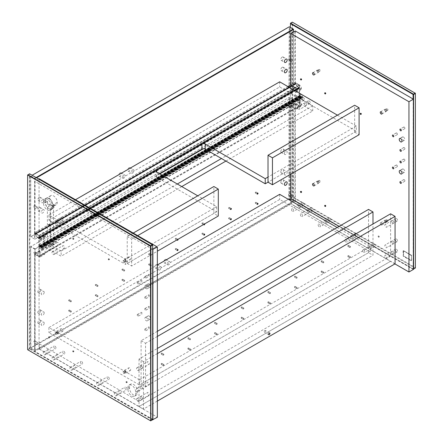 <?xml version="1.0" encoding="UTF-8"?>
<svg xmlns="http://www.w3.org/2000/svg" width="443" height="443" viewBox="0 0 443 443"><rect width="100%" height="100%" fill="white"/><g stroke="black" fill="none" stroke-linecap="round" stroke-linejoin="round"><path stroke-width="0.33" stroke-dasharray="2.21 1.66" d="M152.597 419.388L152.464 419.826L29.615 348.896L29.925 348.563L152.685 419.333L152.685 244.979M39.056 251.48L43.635 254.127A2.359 1.362 -120 0 0 44.815 254.243A2.359 1.362 -120 0 0 45.302 253.163L45.302 252.521A2.359 1.362 -120 0 0 43.641 249.642L43.635 245.466L45.025 246.269A2.359 1.362 -120 0 0 46.205 246.386A2.359 1.362 -120 0 0 46.565 244.497A2.359 1.362 -120 0 0 45.025 242.421L43.635 241.623L43.647 237.459A2.359 1.362 -120 0 0 44.815 237.57A2.359 1.362 -120 0 0 45.302 236.49L45.302 235.848A2.359 1.362 -120 0 0 43.635 232.963L39.056 230.316L34.609 232.885L39.194 235.526A2.359 1.362 60 0 1 40.861 238.412L40.861 239.054A2.359 1.362 60 0 1 40.374 240.134A2.359 1.362 60 0 1 39.205 240.023L39.194 244.187L40.584 244.99A2.359 1.362 60 0 1 42.124 247.067A2.359 1.362 60 0 1 41.758 248.955A2.359 1.362 60 0 1 40.584 248.833L39.194 248.036L39.194 252.194A2.359 1.362 60 0 1 40.861 255.09L40.861 255.727A2.359 1.362 60 0 1 40.374 256.807A2.359 1.362 60 0 1 39.194 256.691L34.609 254.044L39.056 251.48L39.056 348.962L34.609 351.526L152.685 419.698L152.685 419.333M152.685 419.698L150.686 420.85L27.704 349.848M152.597 244.824L29.836 174.055L29.925 348.563M52.938 206.748L52.938 205.148A5.499 3.173 -120 0 0 50.541 199.616A5.499 3.173 -120 0 0 46.305 198.143A5.499 3.173 -120 0 0 45.164 200.657L45.164 202.263A5.499 3.173 -120 0 0 47.562 207.795A5.499 3.173 -120 0 0 51.803 209.268A5.499 3.173 -120 0 0 52.938 206.748L51.272 207.712L51.272 206.106A5.499 3.173 -120 0 0 48.874 200.574A5.499 3.173 -120 0 0 44.638 199.101A5.499 3.173 -120 0 0 43.497 201.62L43.497 203.221A5.499 3.173 -120 0 0 45.9 208.758A5.499 3.173 -120 0 0 50.137 210.231A5.499 3.173 -120 0 0 51.272 207.712M129.583 386.634L129.583 388.24A5.499 3.173 -120 0 0 131.981 393.772A5.499 3.173 -120 0 0 136.217 395.245A5.499 3.173 -120 0 0 137.358 392.731L137.358 391.125A5.499 3.173 -120 0 0 134.96 385.593A5.499 3.173 -120 0 0 130.724 384.12A5.499 3.173 -120 0 0 129.583 386.634L127.916 387.597L127.916 389.203A5.499 3.173 -120 0 0 130.314 394.735A5.499 3.173 -120 0 0 134.556 396.208A5.499 3.173 -120 0 0 135.691 393.689L135.691 392.088A5.499 3.173 -120 0 0 133.293 386.556A5.499 3.173 -120 0 0 129.057 385.083A5.499 3.173 -120 0 0 127.916 387.597M56.704 221.256A0.98 0.565 -120 0 0 57.13 222.242A0.98 0.565 -120 0 0 57.889 222.508A0.98 0.565 -120 0 0 57.889 221.373A0.98 0.565 -120 0 0 56.903 220.808A0.98 0.565 -120 0 0 56.704 221.256M125.823 261.16A0.98 0.565 -120 0 0 125.391 260.174A0.98 0.565 -120 0 0 124.638 259.914A0.98 0.565 -120 0 0 124.638 261.043A0.98 0.565 -120 0 0 125.618 261.614A0.98 0.565 -120 0 0 125.823 261.16M56.704 332.222A0.98 0.565 -120 0 0 57.13 333.214A0.98 0.565 -120 0 0 57.889 333.474A0.98 0.565 -120 0 0 57.889 332.339A0.98 0.565 -120 0 0 56.903 331.774A0.98 0.565 -120 0 0 56.704 332.222M125.823 372.131A0.98 0.565 -120 0 0 125.391 371.14A0.98 0.565 -120 0 0 124.638 370.88A0.98 0.565 -120 0 0 124.638 372.009A0.98 0.565 -120 0 0 125.618 372.58A0.98 0.565 -120 0 0 125.823 372.131M29.836 348.403L29.393 348.514L29.615 348.896L27.837 349.92L27.616 349.688M29.925 173.999L29.615 173.817L27.616 174.974L27.616 349.538L29.393 348.514L29.393 173.944L29.836 174.055M124.156 373.089A0.98 0.565 -120 0 0 123.724 372.103A0.98 0.565 -120 0 0 122.971 371.838A0.98 0.565 -120 0 0 122.971 372.973A0.98 0.565 -120 0 0 123.951 373.543A0.98 0.565 -120 0 0 124.156 373.089M55.037 333.186A0.98 0.565 -120 0 0 55.464 334.172A0.98 0.565 -120 0 0 56.222 334.437A0.98 0.565 -120 0 0 56.222 333.302A0.98 0.565 -120 0 0 55.237 332.737A0.98 0.565 -120 0 0 55.037 333.186M124.156 262.123A0.98 0.565 -120 0 0 123.724 261.137A0.98 0.565 -120 0 0 122.971 260.872A0.98 0.565 -120 0 0 122.971 262.007A0.98 0.565 -120 0 0 123.951 262.572A0.98 0.565 -120 0 0 124.156 262.123M55.037 222.22A0.98 0.565 -120 0 0 55.464 223.206A0.98 0.565 -120 0 0 56.222 223.471A0.98 0.565 -120 0 0 56.222 222.336A0.98 0.565 -120 0 0 55.237 221.771A0.98 0.565 -120 0 0 55.037 222.22M149.02 315.931A1.966 1.135 -120 0 0 148.04 315.837A1.966 1.135 -120 0 0 148.04 318.102A1.966 1.135 -120 0 0 150.005 319.237A1.966 1.135 -120 0 0 150.304 317.664A1.966 1.135 -120 0 0 149.02 315.931M146.245 317.537A1.966 1.135 -120 0 0 145.265 317.437A1.966 1.135 -120 0 0 145.265 319.708A1.966 1.135 -120 0 0 147.226 320.837A1.966 1.135 -120 0 0 147.525 319.265A1.966 1.135 -120 0 0 146.245 317.537M149.02 326.995A0.98 0.565 -120 0 0 148.532 326.945A0.98 0.565 -120 0 0 148.532 328.08A0.98 0.565 -120 0 0 149.512 328.645A0.98 0.565 -120 0 0 149.662 327.859A0.98 0.565 -120 0 0 149.02 326.995M145.409 329.077A0.98 0.565 -120 0 0 144.922 329.033A0.98 0.565 -120 0 0 144.922 330.162A0.98 0.565 -120 0 0 145.902 330.733A0.98 0.565 -120 0 0 146.052 329.946A0.98 0.565 -120 0 0 145.409 329.077M141.522 312.404A0.98 0.565 -120 0 0 141.035 312.354A0.98 0.565 -120 0 0 141.035 313.489A0.98 0.565 -120 0 0 142.015 314.059A0.98 0.565 -120 0 0 142.164 313.267A0.98 0.565 -120 0 0 141.522 312.404M137.911 314.491A0.98 0.565 -120 0 0 137.424 314.441A0.98 0.565 -120 0 0 137.424 315.577A0.98 0.565 -120 0 0 138.404 316.141A0.98 0.565 -120 0 0 138.554 315.355A0.98 0.565 -120 0 0 137.911 314.491M149.02 306.473A0.98 0.565 -120 0 0 148.532 306.423A0.98 0.565 -120 0 0 148.532 307.558A0.98 0.565 -120 0 0 149.512 308.123A0.98 0.565 -120 0 0 149.662 307.337A0.98 0.565 -120 0 0 149.02 306.473M145.409 308.555A0.98 0.565 -120 0 0 144.922 308.511A0.98 0.565 -120 0 0 144.922 309.64A0.98 0.565 -120 0 0 145.902 310.211A0.98 0.565 -120 0 0 146.052 309.424A0.98 0.565 -120 0 0 145.409 308.555M50.856 248.994A1.573 0.908 -120 0 0 51.643 249.071A1.573 0.908 -120 0 0 51.643 247.26A1.573 0.908 -120 0 0 50.07 246.352A1.573 0.908 -120 0 0 49.832 247.609A1.573 0.908 -120 0 0 50.856 248.994M47.246 251.081A1.573 0.908 -120 0 0 48.032 251.159A1.573 0.908 -120 0 0 48.032 249.343A1.573 0.908 -120 0 0 46.46 248.434A1.573 0.908 -120 0 0 46.222 249.697A1.573 0.908 -120 0 0 47.246 251.081M56.687 252.36A1.573 0.908 -120 0 0 57.474 252.438A1.573 0.908 -120 0 0 57.474 250.627A1.573 0.908 -120 0 0 55.901 249.719A1.573 0.908 -120 0 0 55.663 250.976A1.573 0.908 -120 0 0 56.687 252.36M53.077 254.448A1.573 0.908 -120 0 0 53.863 254.526A1.573 0.908 -120 0 0 53.863 252.709A1.573 0.908 -120 0 0 52.291 251.801A1.573 0.908 -120 0 0 52.052 253.064A1.573 0.908 -120 0 0 53.077 254.448M129.572 370.448A1.573 0.908 -120 0 0 130.353 370.525A1.573 0.908 -120 0 0 130.353 368.709A1.573 0.908 -120 0 0 128.786 367.801A1.573 0.908 -120 0 0 128.542 369.063A1.573 0.908 -120 0 0 129.572 370.448M125.125 373.012A1.573 0.908 60 0 1 124.101 371.627A1.573 0.908 60 0 1 124.339 370.37A1.573 0.908 60 0 1 125.912 371.273A1.573 0.908 60 0 1 125.912 373.089A1.573 0.908 60 0 1 125.125 373.012M61.837 331.342A1.573 0.908 -120 0 0 62.624 331.419A1.573 0.908 -120 0 0 62.624 329.603A1.573 0.908 -120 0 0 61.051 328.7A1.573 0.908 -120 0 0 60.813 329.957A1.573 0.908 -120 0 0 61.837 331.342M57.396 333.906A1.573 0.908 60 0 1 56.372 332.521A1.573 0.908 60 0 1 56.61 331.264A1.573 0.908 60 0 1 58.183 332.172A1.573 0.908 60 0 1 58.183 333.983A1.573 0.908 60 0 1 57.396 333.906M61.837 220.376A1.573 0.908 -120 0 0 62.624 220.453A1.573 0.908 -120 0 0 62.624 218.637A1.573 0.908 -120 0 0 61.051 217.734A1.573 0.908 -120 0 0 60.813 218.992A1.573 0.908 -120 0 0 61.837 220.376M57.396 222.94A1.573 0.908 60 0 1 56.372 221.555A1.573 0.908 60 0 1 56.61 220.298A1.573 0.908 60 0 1 58.183 221.207A1.573 0.908 60 0 1 58.183 223.017A1.573 0.908 60 0 1 57.396 222.94M129.572 259.476A1.573 0.908 -120 0 0 130.353 259.559A1.573 0.908 -120 0 0 130.353 257.743A1.573 0.908 -120 0 0 128.786 256.835A1.573 0.908 -120 0 0 128.542 258.097A1.573 0.908 -120 0 0 129.572 259.476M125.125 262.046A1.573 0.908 60 0 1 124.101 260.661A1.573 0.908 60 0 1 124.339 259.399A1.573 0.908 60 0 1 125.912 260.307A1.573 0.908 60 0 1 125.912 262.123A1.573 0.908 60 0 1 125.125 262.046M126.388 381.744A0.587 0.338 -120 0 0 127.102 382.497A0.587 0.338 -120 0 0 126.51 381.478A0.587 0.338 -120 0 0 126.388 381.744M125.973 381.988A0.587 0.338 -120 0 0 126.681 382.735A0.587 0.338 -120 0 0 126.094 381.716A0.587 0.338 -120 0 0 125.973 381.988M73.073 350.967A0.587 0.338 -120 0 0 73.782 351.714A0.587 0.338 -120 0 0 73.195 350.695A0.587 0.338 -120 0 0 73.073 350.967M72.658 351.205A0.587 0.338 -120 0 0 73.366 351.952A0.587 0.338 -120 0 0 72.779 350.934A0.587 0.338 -120 0 0 72.658 351.205M49.743 337.494A0.587 0.338 -120 0 0 49.035 336.746A0.587 0.338 -120 0 0 49.622 337.765A0.587 0.338 -120 0 0 49.743 337.494M49.328 337.738A0.587 0.338 -120 0 0 48.619 336.985A0.587 0.338 -120 0 0 49.206 338.009A0.587 0.338 -120 0 0 49.328 337.738M108.618 258.933A0.587 0.338 -120 0 0 109.327 259.687A0.587 0.338 -120 0 0 108.74 258.668A0.587 0.338 -120 0 0 108.618 258.933M108.203 259.177A0.587 0.338 -120 0 0 108.912 259.925A0.587 0.338 -120 0 0 108.325 258.906A0.587 0.338 -120 0 0 108.203 259.177M73.073 238.412A0.587 0.338 -120 0 0 73.782 239.165A0.587 0.338 -120 0 0 73.195 238.146A0.587 0.338 -120 0 0 73.073 238.412M72.658 238.655A0.587 0.338 -120 0 0 73.366 239.403A0.587 0.338 -120 0 0 72.779 238.384A0.587 0.338 -120 0 0 72.658 238.655M49.743 224.944A0.587 0.338 -120 0 0 49.035 224.197A0.587 0.338 -120 0 0 49.622 225.216A0.587 0.338 -120 0 0 49.743 224.944M49.328 225.188A0.587 0.338 -120 0 0 48.619 224.435A0.587 0.338 -120 0 0 49.206 225.459A0.587 0.338 -120 0 0 49.328 225.188M149.02 283.869A1.966 1.135 -120 0 0 148.04 283.769A1.966 1.135 -120 0 0 148.04 286.034A1.966 1.135 -120 0 0 150.005 287.169A1.966 1.135 -120 0 0 150.304 285.597A1.966 1.135 -120 0 0 149.02 283.869M146.245 285.469A1.966 1.135 -120 0 0 145.265 285.375A1.966 1.135 -120 0 0 145.265 287.64A1.966 1.135 -120 0 0 147.226 288.775A1.966 1.135 -120 0 0 147.525 287.202A1.966 1.135 -120 0 0 146.245 285.469M149.02 294.927A0.98 0.565 -120 0 0 148.532 294.883A0.98 0.565 -120 0 0 148.532 296.013A0.98 0.565 -120 0 0 149.512 296.583A0.98 0.565 -120 0 0 149.662 295.797A0.98 0.565 -120 0 0 149.02 294.927M145.409 297.015A0.98 0.565 -120 0 0 144.922 296.965A0.98 0.565 -120 0 0 144.922 298.1A0.98 0.565 -120 0 0 145.902 298.665A0.98 0.565 -120 0 0 146.052 297.879A0.98 0.565 -120 0 0 145.409 297.015M141.522 280.341A0.98 0.565 -120 0 0 141.035 280.292A0.98 0.565 -120 0 0 141.035 281.427A0.98 0.565 -120 0 0 142.015 281.992A0.98 0.565 -120 0 0 142.164 281.205A0.98 0.565 -120 0 0 141.522 280.341M137.911 282.424A0.98 0.565 -120 0 0 137.424 282.374A0.98 0.565 -120 0 0 137.424 283.509A0.98 0.565 -120 0 0 138.404 284.074A0.98 0.565 -120 0 0 138.554 283.287A0.98 0.565 -120 0 0 137.911 282.424M149.02 274.405A0.98 0.565 -120 0 0 148.532 274.361A0.98 0.565 -120 0 0 148.532 275.491A0.98 0.565 -120 0 0 149.512 276.061A0.98 0.565 -120 0 0 149.662 275.275A0.98 0.565 -120 0 0 149.02 274.405M145.409 276.493A0.98 0.565 -120 0 0 144.922 276.443A0.98 0.565 -120 0 0 144.922 277.578A0.98 0.565 -120 0 0 145.902 278.143A0.98 0.565 -120 0 0 146.052 277.357A0.98 0.565 -120 0 0 145.409 276.493M141.245 368.36A1.573 0.908 -120 0 0 142.031 368.438A1.573 0.908 -120 0 0 142.031 366.621A1.573 0.908 -120 0 0 140.459 365.719A1.573 0.908 -120 0 0 140.221 366.976A1.573 0.908 -120 0 0 141.245 368.36A1.573 0.908 60 0 1 140.221 366.976A1.573 0.908 60 0 1 140.459 365.713A1.573 0.908 60 0 1 142.037 366.621A1.573 0.908 60 0 1 142.037 368.438A1.573 0.908 60 0 1 141.245 368.36M137.635 370.442A1.573 0.908 -120 0 0 138.421 370.52A1.573 0.908 -120 0 0 138.421 368.709A1.573 0.908 -120 0 0 136.848 367.801A1.573 0.908 -120 0 0 136.61 369.058A1.573 0.908 -120 0 0 137.635 370.442M141.245 388.882A1.573 0.908 -120 0 0 142.031 388.96A1.573 0.908 -120 0 0 142.031 387.143A1.573 0.908 -120 0 0 140.459 386.235A1.573 0.908 -120 0 0 140.221 387.498A1.573 0.908 -120 0 0 141.245 388.882A1.573 0.908 60 0 1 140.221 387.498A1.573 0.908 60 0 1 140.459 386.235A1.573 0.908 60 0 1 142.037 387.143A1.573 0.908 60 0 1 142.037 388.96A1.573 0.908 60 0 1 141.245 388.882M137.635 390.964A1.573 0.908 -120 0 0 138.421 391.042A1.573 0.908 -120 0 0 138.421 389.231A1.573 0.908 -120 0 0 136.848 388.323A1.573 0.908 -120 0 0 136.61 389.58A1.573 0.908 -120 0 0 137.635 390.964M141.245 399.143A1.573 0.908 -120 0 0 142.031 399.221A1.573 0.908 -120 0 0 142.031 397.404A1.573 0.908 -120 0 0 140.459 396.496A1.573 0.908 -120 0 0 140.221 397.759A1.573 0.908 -120 0 0 141.245 399.143A1.573 0.908 60 0 1 140.221 397.759A1.573 0.908 60 0 1 140.459 396.496A1.573 0.908 60 0 1 142.037 397.404A1.573 0.908 60 0 1 142.037 399.221A1.573 0.908 60 0 1 141.245 399.143M137.635 401.225A1.573 0.908 -120 0 0 138.421 401.303A1.573 0.908 -120 0 0 138.421 399.492A1.573 0.908 -120 0 0 136.848 398.584A1.573 0.908 -120 0 0 136.61 399.841A1.573 0.908 -120 0 0 137.635 401.225M119.029 393.689A1.573 0.908 -120 0 0 119.815 393.766A1.573 0.908 -120 0 0 119.815 391.955A1.573 0.908 -120 0 0 118.248 391.047A1.573 0.908 -120 0 0 118.004 392.304A1.573 0.908 -120 0 0 119.029 393.689M115.418 395.776A1.573 0.908 -120 0 0 116.204 395.854A1.573 0.908 -120 0 0 116.204 394.037A1.573 0.908 -120 0 0 114.637 393.135A1.573 0.908 -120 0 0 114.394 394.392A1.573 0.908 -120 0 0 115.418 395.776M101.259 383.428A1.573 0.908 -120 0 0 102.045 383.511A1.573 0.908 -120 0 0 102.045 381.694A1.573 0.908 -120 0 0 100.472 380.786A1.573 0.908 -120 0 0 100.234 382.043A1.573 0.908 -120 0 0 101.259 383.428M97.648 385.515A1.573 0.908 -120 0 0 98.435 385.593A1.573 0.908 -120 0 0 98.435 383.776A1.573 0.908 -120 0 0 96.862 382.874A1.573 0.908 -120 0 0 96.624 384.131A1.573 0.908 -120 0 0 97.648 385.515M74.601 368.039A1.573 0.908 -120 0 0 75.388 368.116A1.573 0.908 -120 0 0 75.388 366.3A1.573 0.908 -120 0 0 73.815 365.397A1.573 0.908 -120 0 0 73.571 366.654A1.573 0.908 -120 0 0 74.601 368.039M70.991 370.121A1.573 0.908 -120 0 0 71.777 370.198A1.573 0.908 -120 0 0 71.777 368.388A1.573 0.908 -120 0 0 70.204 367.48A1.573 0.908 -120 0 0 69.961 368.737A1.573 0.908 -120 0 0 70.991 370.121M56.826 357.778A1.573 0.908 -120 0 0 57.612 357.855A1.573 0.908 -120 0 0 57.612 356.045A1.573 0.908 -120 0 0 56.039 355.136A1.573 0.908 -120 0 0 55.801 356.394A1.573 0.908 -120 0 0 56.826 357.778M53.215 359.86A1.573 0.908 -120 0 0 54.002 359.938A1.573 0.908 -120 0 0 54.002 358.127A1.573 0.908 -120 0 0 52.429 357.219A1.573 0.908 -120 0 0 52.191 358.476A1.573 0.908 -120 0 0 53.215 359.86M47.938 352.65A1.573 0.908 -120 0 0 48.724 352.728A1.573 0.908 -120 0 0 48.724 350.911A1.573 0.908 -120 0 0 47.157 350.003A1.573 0.908 -120 0 0 46.914 351.266A1.573 0.908 -120 0 0 47.938 352.65M44.333 354.732A1.573 0.908 -120 0 0 45.114 354.81A1.573 0.908 -120 0 0 45.114 352.993A1.573 0.908 -120 0 0 43.547 352.091A1.573 0.908 -120 0 0 43.303 353.348A1.573 0.908 -120 0 0 44.333 354.732M54.29 205.159A5.299 3.062 60 0 1 53.37 206.372A5.299 3.062 60 0 1 52.385 206.621L53.498 205.978A5.299 3.062 60 0 1 50.164 204.057L49.051 204.694A5.299 3.062 60 0 1 47.146 201.033L45.479 201.997A5.299 3.062 60 0 1 45.302 200.579A5.299 3.062 60 0 1 46.399 198.148A5.299 3.062 60 0 1 50.485 199.571A5.299 3.062 60 0 1 52.8 204.904A5.299 3.062 60 0 1 52.623 206.117L54.29 205.159A5.106 2.946 60 0 1 54.328 205.785A5.106 2.946 60 0 1 53.271 208.121A5.106 2.946 60 0 1 52.385 208.365L52.385 206.621M49.749 198.01A5.299 3.062 -120 0 0 52.058 203.348A5.299 3.062 -120 0 0 56.145 204.766A5.299 3.062 -120 0 0 57.247 202.34A5.299 3.062 -120 0 0 54.932 197.008A5.299 3.062 -120 0 0 50.845 195.584A5.299 3.062 -120 0 0 49.749 198.01L45.302 200.579M53.498 205.978L53.498 244.104A2.359 1.362 60 0 1 53.005 245.184A2.359 1.362 60 0 1 51.194 244.553A2.359 1.362 60 0 1 50.164 242.183A2.359 1.362 60 0 1 50.652 241.103A2.359 1.362 60 0 1 52.468 241.734A2.359 1.362 60 0 1 53.498 244.104L50.718 245.71A2.359 1.362 60 0 1 50.231 246.79A2.359 1.362 60 0 1 48.414 246.158A2.359 1.362 60 0 1 47.384 243.783L47.384 207.402A5.106 2.946 60 0 1 45.441 202.578A5.106 2.946 60 0 1 45.479 201.997M52.623 206.117A5.106 2.946 60 0 1 52.662 206.748A5.106 2.946 60 0 1 51.604 209.085A5.106 2.946 60 0 1 50.718 209.323L50.718 245.71M50.718 209.323L52.385 208.365M50.164 204.057L50.164 242.183A2.359 1.362 -120 0 0 51.189 244.553A2.359 1.362 -120 0 0 53.005 245.184A2.359 1.362 -120 0 0 53.498 244.104L55.159 243.141A2.359 1.362 -120 0 0 54.135 240.77A2.359 1.362 -120 0 0 52.318 240.139A2.359 1.362 -120 0 0 51.831 241.219A2.359 1.362 -120 0 0 52.855 243.589A2.359 1.362 -120 0 0 54.672 244.22A2.359 1.362 -120 0 0 55.159 243.141M49.051 204.694L49.051 206.438A5.106 2.946 60 0 1 47.108 201.62A5.106 2.946 60 0 1 47.146 201.033M49.051 206.438L47.384 207.402M39.056 178.695L39.056 230.316M39.056 348.962L157.354 417.256M43.641 249.642L39.2 252.205L43.635 249.63M39.2 240.028L43.647 237.459M38.552 178.983L34.609 181.259L34.609 232.885M152.685 249.426L34.609 181.259M34.609 254.044L34.609 351.526M39.194 248.036L43.635 245.466M39.194 244.187L43.635 241.623M35.047 234.015L34.51 234.092L34.543 232.841L39.194 235.61L39.194 245.727L41.83 247.355L41.814 247.942L41.349 247.847L39.194 246.496L39.172 256.658L34.471 253.883L38.918 256.132L38.779 235.687L35.124 233.522L35.268 234.48L38.319 237.941L38.735 237.703L38.475 238.533L34.859 234.48L35.036 234.02L295.636 83.411L295.741 84.092L298.792 87.553L299.213 87.321L298.953 88.146L295.337 84.092L295.514 83.633L35.025 234.031M299.269 87.576L38.79 237.963L299.258 87.581M38.38 237.963L298.87 87.57L38.391 237.952M299.396 88.589L299.019 88.179L299.396 87.57L299.186 85.183L295.653 83.14L295.254 83.943L294.949 83.611L295.021 82.459L299.673 85.222L299.673 95.339L302.309 96.973L302.292 97.56L301.827 97.46L299.673 96.109L299.651 106.27L294.949 103.501L299.396 105.744L299.396 88.589L38.918 238.976M39.61 246.757L300.083 96.369M39.682 246.884L300.16 96.502M40.163 247.089L300.642 96.707M40.235 247.205L300.714 96.823M40.723 247.41L301.196 97.028M40.795 247.526L301.268 97.144M41.277 247.731L301.755 97.349M41.349 247.847L301.827 97.46M40.723 246.579L301.201 96.197L40.723 246.557M34.964 234.004L295.437 83.622M35.108 233.71L295.581 83.323M38.707 238.279L299.18 87.891M295.309 30.999L295.309 82.625L294.866 82.625L294.866 30.999M413.385 269.438L294.866 201.266L294.866 103.789L295.309 103.789L295.309 201.266M295.309 103.789L299.673 106.303A2.359 1.362 -120 0 0 300.847 106.425A2.359 1.362 -120 0 0 301.34 105.345L301.34 104.703A2.359 1.362 -120 0 0 299.673 101.818L299.673 97.648L301.057 98.451A2.359 1.362 -120 0 0 302.237 98.567A2.359 1.362 -120 0 0 302.597 96.679A2.359 1.362 -120 0 0 301.057 94.603L299.673 93.8L299.673 89.63A2.359 1.362 -120 0 0 300.847 89.746A2.359 1.362 -120 0 0 301.34 88.672L301.34 88.03A2.359 1.362 -120 0 0 299.673 85.145L295.309 82.625M384.701 109.853A1.274 0.736 -120 0 0 385.26 111.138A1.274 0.736 -120 0 0 386.241 111.481A1.274 0.736 -120 0 0 386.241 110.008A1.274 0.736 -120 0 0 384.967 109.271A1.274 0.736 -120 0 0 384.701 109.853M316.972 70.753A1.274 0.736 -120 0 0 317.526 72.037A1.274 0.736 -120 0 0 318.511 72.375A1.274 0.736 -120 0 0 318.511 70.902A1.274 0.736 -120 0 0 317.238 70.166A1.274 0.736 -120 0 0 316.972 70.753M316.972 181.719A1.274 0.736 -120 0 0 317.526 183.003A1.274 0.736 -120 0 0 318.511 183.347A1.274 0.736 -120 0 0 318.511 181.868A1.274 0.736 -120 0 0 317.238 181.132A1.274 0.736 -120 0 0 316.972 181.719M384.701 220.819A1.274 0.736 -120 0 0 385.26 222.104A1.274 0.736 -120 0 0 386.241 222.447A1.274 0.736 -120 0 0 386.241 220.974A1.274 0.736 -120 0 0 384.967 220.237A1.274 0.736 -120 0 0 384.701 220.819M290.868 33.308L290.868 85.189M296.832 91.729A2.359 1.362 60 0 1 296.406 92.316A2.359 1.362 60 0 1 295.226 92.199L295.226 96.364L296.616 97.167A2.359 1.362 60 0 1 298.156 99.243A2.359 1.362 60 0 1 297.796 101.131A2.359 1.362 60 0 1 296.616 101.015L295.226 100.212L295.226 104.382A2.359 1.362 60 0 1 296.893 107.267L296.893 107.909A2.359 1.362 60 0 1 296.406 108.989A2.359 1.362 60 0 1 295.226 108.873L290.868 106.353L294.866 103.789M394.918 263.906L290.868 203.835L290.868 198.863M290.868 174.121L290.868 106.353M299.534 204.827A1.573 0.908 60 0 1 300.559 206.211A1.573 0.908 60 0 1 300.315 207.468A1.573 0.908 60 0 1 298.748 206.565A1.573 0.908 60 0 1 298.748 204.749A1.573 0.908 60 0 1 299.534 204.827M308.417 209.96A1.573 0.908 60 0 1 309.447 211.344A1.573 0.908 60 0 1 309.203 212.601A1.573 0.908 60 0 1 307.636 211.693A1.573 0.908 60 0 1 307.636 209.882A1.573 0.908 60 0 1 308.417 209.96M326.192 220.221A1.573 0.908 60 0 1 327.216 221.605A1.573 0.908 60 0 1 326.978 222.862A1.573 0.908 60 0 1 325.406 221.954A1.573 0.908 60 0 1 325.406 220.138A1.573 0.908 60 0 1 326.192 220.221M352.849 235.61A1.573 0.908 60 0 1 353.874 236.994A1.573 0.908 60 0 1 353.636 238.251A1.573 0.908 60 0 1 352.063 237.343A1.573 0.908 60 0 1 352.063 235.532A1.573 0.908 60 0 1 352.849 235.61M370.619 245.871A1.573 0.908 60 0 1 371.649 247.255A1.573 0.908 60 0 1 371.406 248.512A1.573 0.908 60 0 1 369.839 247.604A1.573 0.908 60 0 1 369.839 245.793A1.573 0.908 60 0 1 370.619 245.871M392.836 251.319A1.573 0.908 60 0 1 393.866 252.704A1.573 0.908 60 0 1 393.622 253.966A1.573 0.908 60 0 1 392.049 253.058A1.573 0.908 60 0 1 392.049 251.242A1.573 0.908 60 0 1 392.836 251.319M392.836 241.058A1.573 0.908 60 0 1 393.866 242.443A1.573 0.908 60 0 1 393.622 243.705A1.573 0.908 60 0 1 392.049 242.797A1.573 0.908 60 0 1 392.049 240.981A1.573 0.908 60 0 1 392.836 241.058M392.836 220.536A1.573 0.908 60 0 1 393.866 221.921A1.573 0.908 60 0 1 393.622 223.183A1.573 0.908 60 0 1 392.049 222.275A1.573 0.908 60 0 1 392.049 220.459A1.573 0.908 60 0 1 392.836 220.536M377.979 236.49A0.587 0.338 60 0 1 378.693 236.562A0.587 0.338 60 0 1 378.239 237.083A0.587 0.338 60 0 1 377.979 236.49M380.26 223.388A1.274 0.736 60 0 1 380.52 222.801A1.274 0.736 60 0 1 381.8 223.538A1.274 0.736 60 0 1 381.8 225.011A1.274 0.736 60 0 1 380.814 224.673A1.274 0.736 60 0 1 380.26 223.388M299.673 102.139A1.573 0.908 60 0 1 298.643 100.755A1.573 0.908 60 0 1 298.887 99.492A1.573 0.908 60 0 1 300.459 100.4A1.573 0.908 60 0 1 300.459 102.217A1.573 0.908 60 0 1 299.673 102.139M305.504 105.506A1.573 0.908 60 0 1 304.474 104.122A1.573 0.908 60 0 1 304.718 102.859A1.573 0.908 60 0 1 306.29 103.767A1.573 0.908 60 0 1 306.29 105.584A1.573 0.908 60 0 1 305.504 105.506M294.866 82.625L290.868 84.934M290.868 106.098L290.868 203.575L294.866 201.266M403.39 169.071A1.966 1.135 60 0 1 404.675 170.804A1.966 1.135 60 0 1 404.37 172.377A1.966 1.135 60 0 1 402.41 171.242A1.966 1.135 60 0 1 402.41 168.977A1.966 1.135 60 0 1 403.39 169.071M404.221 179.653A0.98 0.565 60 0 1 404.863 180.522A0.98 0.565 60 0 1 404.714 181.309A0.98 0.565 60 0 1 403.734 180.738A0.98 0.565 60 0 1 403.734 179.609A0.98 0.565 60 0 1 404.221 179.653M396.723 165.067A0.98 0.565 60 0 1 397.365 165.931A0.98 0.565 60 0 1 397.216 166.718A0.98 0.565 60 0 1 396.236 166.153A0.98 0.565 60 0 1 396.236 165.017A0.98 0.565 60 0 1 396.723 165.067M404.221 159.131A0.98 0.565 60 0 1 404.863 160.001A0.98 0.565 60 0 1 404.714 160.787A0.98 0.565 60 0 1 403.734 160.216A0.98 0.565 60 0 1 403.734 159.087A0.98 0.565 60 0 1 404.221 159.131M309.114 103.418A1.573 0.908 60 0 1 308.084 102.034A1.573 0.908 60 0 1 308.328 100.777A1.573 0.908 60 0 1 309.901 101.685A1.573 0.908 60 0 1 309.901 103.496A1.573 0.908 60 0 1 309.114 103.418M303.283 100.052A1.573 0.908 60 0 1 302.253 98.667A1.573 0.908 60 0 1 302.497 97.41A1.573 0.908 60 0 1 304.064 98.318A1.573 0.908 60 0 1 304.064 100.129A1.573 0.908 60 0 1 303.283 100.052M378.4 236.252A0.587 0.338 60 0 1 379.108 236.318A0.587 0.338 60 0 1 378.654 236.844A0.587 0.338 60 0 1 378.4 236.252M325.079 205.469A0.587 0.338 60 0 1 325.793 205.541A0.587 0.338 60 0 1 325.494 206.189M300.919 191.52A0.587 0.338 60 0 1 301.755 192.002A0.587 0.338 60 0 1 301.34 192.24M360.624 113.441A0.587 0.338 60 0 1 361.338 113.508A0.587 0.338 60 0 1 361.039 114.161M325.079 92.919A0.587 0.338 60 0 1 325.793 92.991A0.587 0.338 60 0 1 325.494 93.639M300.919 78.97A0.587 0.338 60 0 1 301.755 79.452A0.587 0.338 60 0 1 301.34 79.69M403.39 137.009A1.966 1.135 60 0 1 404.675 138.737A1.966 1.135 60 0 1 404.37 140.309A1.966 1.135 60 0 1 402.41 139.18A1.966 1.135 60 0 1 402.41 136.909A1.966 1.135 60 0 1 403.39 137.009M404.221 147.591A0.98 0.565 60 0 1 404.863 148.455A0.98 0.565 60 0 1 404.714 149.241A0.98 0.565 60 0 1 403.734 148.676A0.98 0.565 60 0 1 403.734 147.541A0.98 0.565 60 0 1 404.221 147.591M396.723 133A0.98 0.565 60 0 1 397.365 133.864A0.98 0.565 60 0 1 397.216 134.65A0.98 0.565 60 0 1 396.236 134.085A0.98 0.565 60 0 1 396.236 132.95A0.98 0.565 60 0 1 396.723 133M404.221 127.069A0.98 0.565 60 0 1 404.863 127.933A0.98 0.565 60 0 1 404.714 128.719A0.98 0.565 60 0 1 403.734 128.154A0.98 0.565 60 0 1 403.734 127.019A0.98 0.565 60 0 1 404.221 127.069M396.446 218.454A1.573 0.908 60 0 1 397.476 219.839A1.573 0.908 60 0 1 397.233 221.096A1.573 0.908 60 0 1 395.66 220.188A1.573 0.908 60 0 1 395.66 218.377A1.573 0.908 60 0 1 396.446 218.454M396.446 238.976A1.573 0.908 60 0 1 397.476 240.361A1.573 0.908 60 0 1 397.233 241.618A1.573 0.908 60 0 1 395.66 240.71A1.573 0.908 60 0 1 395.66 238.899A1.573 0.908 60 0 1 396.446 238.976M396.446 249.237A1.573 0.908 60 0 1 397.476 250.622A1.573 0.908 60 0 1 397.233 251.879A1.573 0.908 60 0 1 395.66 250.971A1.573 0.908 60 0 1 395.66 249.16A1.573 0.908 60 0 1 396.446 249.237M374.23 243.788A1.573 0.908 60 0 1 375.26 245.173A1.573 0.908 60 0 1 375.016 246.43A1.573 0.908 60 0 1 373.449 245.522A1.573 0.908 60 0 1 373.449 243.711A1.573 0.908 60 0 1 374.23 243.788M356.46 233.527A1.573 0.908 60 0 1 357.484 234.912A1.573 0.908 60 0 1 357.246 236.169A1.573 0.908 60 0 1 355.674 235.261A1.573 0.908 60 0 1 355.674 233.45A1.573 0.908 60 0 1 356.46 233.527M329.802 218.133A1.573 0.908 60 0 1 330.827 219.518A1.573 0.908 60 0 1 330.589 220.775A1.573 0.908 60 0 1 329.016 219.872A1.573 0.908 60 0 1 329.016 218.056A1.573 0.908 60 0 1 329.802 218.133M312.027 207.872A1.573 0.908 60 0 1 313.057 209.257A1.573 0.908 60 0 1 312.813 210.514A1.573 0.908 60 0 1 311.241 209.611A1.573 0.908 60 0 1 311.241 207.795A1.573 0.908 60 0 1 312.027 207.872M303.145 202.744A1.573 0.908 60 0 1 304.169 204.129A1.573 0.908 60 0 1 303.926 205.386A1.573 0.908 60 0 1 302.359 204.478A1.573 0.908 60 0 1 302.359 202.667A1.573 0.908 60 0 1 303.145 202.744M299.673 89.63L301.34 88.672M296.439 91.502L295.226 92.199M295.226 96.364L299.673 93.8M295.226 100.212L299.673 97.648M295.226 104.382L299.673 101.818M293.476 31.802L293.476 89.796L293.476 29.238L289.478 26.929L289.257 87.725L30.894 236.889L34.892 239.198L293.388 89.957L34.892 239.198L35.113 178.767L34.67 178.662L34.67 239.07L30.667 236.761L30.667 176.353L34.67 178.662L36.553 177.826M36.11 177.571L34.892 178.274L30.894 175.965L32.112 175.262M293.255 90.034L293.476 89.647L289.035 87.232L289.257 26.801L30.761 176.043L30.667 236.761L288.941 87.393L293.255 90.034M291.754 61.494A0.98 0.565 -60 0 1 291.267 61.544A0.98 0.565 -60 0 1 291.267 60.409A0.98 0.565 -60 0 1 292.247 59.844A0.98 0.565 -60 0 1 292.397 60.63A0.98 0.565 -60 0 1 291.754 61.494M36.835 207.069A0.98 0.565 -60 0 1 37.323 207.019A0.98 0.565 -60 0 1 37.323 208.155A0.98 0.565 -60 0 1 36.343 208.719A0.98 0.565 -60 0 1 36.193 207.933A0.98 0.565 -60 0 1 36.835 207.069M42.805 209.716A1.966 1.135 -60 0 1 43.785 209.617A1.966 1.135 -60 0 1 43.785 211.887A1.966 1.135 -60 0 1 41.825 213.017A1.966 1.135 -60 0 1 41.52 211.444A1.966 1.135 -60 0 1 42.805 209.716M42.805 199.455A1.966 1.135 -60 0 1 43.785 199.356A1.966 1.135 -60 0 1 43.785 201.626A1.966 1.135 -60 0 1 41.825 202.756A1.966 1.135 -60 0 1 41.52 201.183A1.966 1.135 -60 0 1 42.805 199.455M132.662 169.863A1.966 1.135 -60 0 1 133.642 169.763A1.966 1.135 -60 0 1 133.642 172.034A1.966 1.135 -60 0 1 131.676 173.163A1.966 1.135 -60 0 1 131.377 171.591A1.966 1.135 -60 0 1 132.662 169.863M123.774 174.991A1.966 1.135 -60 0 1 124.754 174.896A1.966 1.135 -60 0 1 124.754 177.161A1.966 1.135 -60 0 1 122.794 178.296A1.966 1.135 -60 0 1 122.489 176.724A1.966 1.135 -60 0 1 123.774 174.991M120.164 172.908A1.966 1.135 -60 0 1 121.144 172.809A1.966 1.135 -60 0 1 121.144 175.079A1.966 1.135 -60 0 1 119.184 176.209A1.966 1.135 -60 0 1 118.879 174.636A1.966 1.135 -60 0 1 120.164 172.908M129.051 167.775A1.966 1.135 -60 0 1 130.032 167.681A1.966 1.135 -60 0 1 130.032 169.946A1.966 1.135 -60 0 1 128.071 171.081A1.966 1.135 -60 0 1 127.767 169.508A1.966 1.135 -60 0 1 129.051 167.775M282.174 57.086A1.966 1.135 -60 0 1 283.16 56.986A1.966 1.135 -60 0 1 283.16 59.257A1.966 1.135 -60 0 1 281.194 60.386A1.966 1.135 -60 0 1 280.895 58.814A1.966 1.135 -60 0 1 282.174 57.086M282.174 67.347A1.966 1.135 -60 0 1 283.16 67.247A1.966 1.135 -60 0 1 283.16 69.518A1.966 1.135 -60 0 1 281.194 70.647A1.966 1.135 -60 0 1 280.895 69.075A1.966 1.135 -60 0 1 282.174 67.347M39.194 197.368A1.966 1.135 -60 0 1 40.175 197.273A1.966 1.135 -60 0 1 40.175 199.538A1.966 1.135 -60 0 1 38.214 200.673A1.966 1.135 -60 0 1 37.91 199.101A1.966 1.135 -60 0 1 39.194 197.368M39.194 207.629A1.966 1.135 -60 0 1 40.175 207.534A1.966 1.135 -60 0 1 40.175 209.799A1.966 1.135 -60 0 1 38.214 210.934A1.966 1.135 -60 0 1 37.91 209.362A1.966 1.135 -60 0 1 39.194 207.629M34.332 205.624A0.98 0.565 -60 0 1 34.825 205.58A0.98 0.565 -60 0 1 34.825 206.709A0.98 0.565 -60 0 1 33.845 207.28A0.98 0.565 -60 0 1 33.696 206.493A0.98 0.565 -60 0 1 34.332 205.624M289.257 60.049A0.98 0.565 -60 0 1 288.77 60.098A0.98 0.565 -60 0 1 288.77 58.969A0.98 0.565 -60 0 1 289.75 58.398A0.98 0.565 -60 0 1 289.899 59.185A0.98 0.565 -60 0 1 289.257 60.049M293.388 201.227L34.892 350.468L293.255 201.299L293.476 99.78L34.892 248.816L34.892 350.468L30.894 348.159L30.761 347.722L288.941 198.658L289.035 97.576L289.478 97.471L289.478 198.608L293.476 200.917L293.388 201.227L289.257 198.99L30.894 348.159L30.667 246.745L30.667 348.032L34.67 350.335L35.113 350.23L35.113 249.309L30.667 246.895L30.894 246.513L30.667 246.745M35.113 249.309L34.892 248.816L30.894 246.513L289.257 97.344L293.476 99.78L293.476 201.067M35.202 249.149L293.388 100.09L293.255 99.653L289.257 97.344L30.761 246.585M289.035 198.503L289.478 198.608L289.257 198.99L288.941 198.658M284.4 174.127A1.966 1.135 -60 0 1 285.253 172.15A1.966 1.135 -60 0 1 286.771 171.624A1.966 1.135 -60 0 1 286.771 173.889A1.966 1.135 -60 0 1 284.805 175.024A1.966 1.135 -60 0 1 284.4 174.127M284.4 153.605A1.966 1.135 -60 0 1 285.253 151.628A1.966 1.135 -60 0 1 286.771 151.102A1.966 1.135 -60 0 1 286.771 153.367A1.966 1.135 -60 0 1 284.805 154.502A1.966 1.135 -60 0 1 284.4 153.605M44.195 323.069A1.966 1.135 -60 0 1 43.336 325.04A1.966 1.135 -60 0 1 41.825 325.566A1.966 1.135 -60 0 1 41.825 323.301A1.966 1.135 -60 0 1 43.785 322.166A1.966 1.135 -60 0 1 44.195 323.069M44.195 312.808A1.966 1.135 -60 0 1 43.336 314.779A1.966 1.135 -60 0 1 41.825 315.305A1.966 1.135 -60 0 1 41.825 313.04A1.966 1.135 -60 0 1 43.785 311.905A1.966 1.135 -60 0 1 44.195 312.808M44.195 292.286A1.966 1.135 -60 0 1 43.336 294.257A1.966 1.135 -60 0 1 41.825 294.783A1.966 1.135 -60 0 1 41.825 292.518A1.966 1.135 -60 0 1 43.785 291.383A1.966 1.135 -60 0 1 44.195 292.286M291.062 107.588A0.98 0.565 -60 0 1 291.494 106.602A0.98 0.565 -60 0 1 292.247 106.337A0.98 0.565 -60 0 1 292.247 107.472A0.98 0.565 -60 0 1 291.267 108.037A0.98 0.565 -60 0 1 291.062 107.588M37.528 253.966A0.98 0.565 -60 0 1 37.101 254.952A0.98 0.565 -60 0 1 36.343 255.218A0.98 0.565 -60 0 1 36.343 254.083A0.98 0.565 -60 0 1 37.323 253.518A0.98 0.565 -60 0 1 37.528 253.966M291.062 196.41A0.98 0.565 -60 0 1 291.494 195.424A0.98 0.565 -60 0 1 292.247 195.158A0.98 0.565 -60 0 1 292.247 196.293A0.98 0.565 -60 0 1 291.267 196.858A0.98 0.565 -60 0 1 291.062 196.41M37.528 342.788A0.98 0.565 -60 0 1 37.101 343.774A0.98 0.565 -60 0 1 36.343 344.039A0.98 0.565 -60 0 1 36.343 342.904A0.98 0.565 -60 0 1 37.323 342.339A0.98 0.565 -60 0 1 37.528 342.788M124.727 270.319A0.587 0.338 -60 0 1 124.012 271.072A0.587 0.338 -60 0 1 124.599 270.047A0.587 0.338 -60 0 1 124.727 270.319M124.727 280.58A0.587 0.338 -60 0 1 124.012 281.333A0.587 0.338 -60 0 1 124.599 280.308A0.587 0.338 -60 0 1 124.727 280.58M151.384 254.93A0.587 0.338 -60 0 1 150.67 255.677A0.587 0.338 -60 0 1 151.262 254.659A0.587 0.338 -60 0 1 151.384 254.93M151.384 265.191A0.587 0.338 -60 0 1 150.67 265.938A0.587 0.338 -60 0 1 151.262 264.92A0.587 0.338 -60 0 1 151.384 265.191M177.283 239.702A0.587 0.338 -60 0 1 177.97 239.309M203.941 224.308A0.587 0.338 -60 0 1 204.627 223.914M98.064 285.713A0.587 0.338 -60 0 1 97.355 286.46A0.587 0.338 -60 0 1 97.942 285.442A0.587 0.338 -60 0 1 98.064 285.713M98.064 295.974A0.587 0.338 -60 0 1 97.355 296.721A0.587 0.338 -60 0 1 97.942 295.702A0.587 0.338 -60 0 1 98.064 295.974M168.739 261.58A1.966 1.135 -60 0 1 169.719 261.486A1.966 1.135 -60 0 1 169.719 263.751A1.966 1.135 -60 0 1 167.759 264.886A1.966 1.135 -60 0 1 167.454 263.314A1.966 1.135 -60 0 1 168.739 261.58M159.851 266.714A1.966 1.135 -60 0 1 160.837 266.614A1.966 1.135 -60 0 1 160.837 268.884A1.966 1.135 -60 0 1 158.871 270.014A1.966 1.135 -60 0 1 158.572 268.441A1.966 1.135 -60 0 1 159.851 266.714M71.406 301.102A0.587 0.338 -60 0 1 70.697 301.855A0.587 0.338 -60 0 1 71.284 300.83A0.587 0.338 -60 0 1 71.406 301.102M71.406 311.363A0.587 0.338 -60 0 1 70.697 312.116A0.587 0.338 -60 0 1 71.284 311.091A0.587 0.338 -60 0 1 71.406 311.363M256.071 202.501A0.587 0.338 -60 0 1 255.362 203.254A0.587 0.338 -60 0 1 255.949 202.235A0.587 0.338 -60 0 1 256.071 202.501M256.071 192.24A0.587 0.338 -60 0 1 255.362 192.993A0.587 0.338 -60 0 1 255.949 191.974A0.587 0.338 -60 0 1 256.071 192.24M69.462 310.238A0.587 0.338 -60 0 1 68.754 310.992A0.587 0.338 -60 0 1 69.341 309.973A0.587 0.338 -60 0 1 69.462 310.238M69.462 299.977A0.587 0.338 -60 0 1 68.754 300.731A0.587 0.338 -60 0 1 69.341 299.712A0.587 0.338 -60 0 1 69.462 299.977M156.241 264.626A1.966 1.135 -60 0 1 157.226 264.532A1.966 1.135 -60 0 1 157.226 266.797A1.966 1.135 -60 0 1 155.26 267.932A1.966 1.135 -60 0 1 154.961 266.359A1.966 1.135 -60 0 1 156.241 264.626M165.128 259.498A1.966 1.135 -60 0 1 166.108 259.399A1.966 1.135 -60 0 1 166.108 261.669A1.966 1.135 -60 0 1 164.148 262.799A1.966 1.135 -60 0 1 163.844 261.226A1.966 1.135 -60 0 1 165.128 259.498M96.12 294.85A0.587 0.338 -60 0 1 95.411 295.597A0.587 0.338 -60 0 1 95.998 294.578A0.587 0.338 -60 0 1 96.12 294.85M96.12 284.589A0.587 0.338 -60 0 1 95.411 285.336A0.587 0.338 -60 0 1 95.998 284.317A0.587 0.338 -60 0 1 96.12 284.589M229.413 217.895A0.587 0.338 -60 0 1 228.704 218.643A0.587 0.338 -60 0 1 229.291 217.624A0.587 0.338 -60 0 1 229.413 217.895M229.413 207.634A0.587 0.338 -60 0 1 228.704 208.382A0.587 0.338 -60 0 1 229.291 207.363A0.587 0.338 -60 0 1 229.413 207.634M202.756 233.284A0.587 0.338 -60 0 1 202.047 234.037A0.587 0.338 -60 0 1 202.634 233.012A0.587 0.338 -60 0 1 202.756 233.284M202.756 223.023A0.587 0.338 -60 0 1 202.047 223.776A0.587 0.338 -60 0 1 202.634 222.751A0.587 0.338 -60 0 1 202.756 223.023M176.098 248.678A0.587 0.338 -60 0 1 175.384 249.426A0.587 0.338 -60 0 1 175.976 248.407A0.587 0.338 -60 0 1 176.098 248.678M176.098 238.417A0.587 0.338 -60 0 1 175.384 239.165A0.587 0.338 -60 0 1 175.976 238.146A0.587 0.338 -60 0 1 176.098 238.417M149.441 264.067A0.587 0.338 -60 0 1 148.726 264.82A0.587 0.338 -60 0 1 149.319 263.795A0.587 0.338 -60 0 1 149.441 264.067M149.441 253.806A0.587 0.338 -60 0 1 148.726 254.559A0.587 0.338 -60 0 1 149.319 253.534A0.587 0.338 -60 0 1 149.441 253.806M122.777 279.455A0.587 0.338 -60 0 1 122.069 280.209A0.587 0.338 -60 0 1 122.656 279.19A0.587 0.338 -60 0 1 122.777 279.455M122.777 269.194A0.587 0.338 -60 0 1 122.069 269.948A0.587 0.338 -60 0 1 122.656 268.929A0.587 0.338 -60 0 1 122.777 269.194M35.03 341.343A0.98 0.565 120 0 0 34.825 340.894A0.98 0.565 120 0 0 33.845 341.459A0.98 0.565 120 0 0 33.845 342.594A0.98 0.565 120 0 0 34.598 342.334A0.98 0.565 120 0 0 35.03 341.343M288.565 194.964A0.98 0.565 -60 0 1 288.991 193.979A0.98 0.565 -60 0 1 289.75 193.718A0.98 0.565 -60 0 1 289.75 194.848A0.98 0.565 -60 0 1 288.77 195.418A0.98 0.565 -60 0 1 288.565 194.964M35.03 252.521A0.98 0.565 120 0 0 34.825 252.073A0.98 0.565 120 0 0 33.845 252.637A0.98 0.565 120 0 0 33.845 253.773A0.98 0.565 120 0 0 34.598 253.512A0.98 0.565 120 0 0 35.03 252.521M288.565 106.143A0.98 0.565 -60 0 1 288.991 105.157A0.98 0.565 -60 0 1 289.75 104.897A0.98 0.565 -60 0 1 289.75 106.027A0.98 0.565 -60 0 1 288.77 106.597A0.98 0.565 -60 0 1 288.565 106.143M40.584 290.198A1.966 1.135 -60 0 1 39.726 292.175A1.966 1.135 -60 0 1 38.214 292.701A1.966 1.135 -60 0 1 38.214 290.436A1.966 1.135 -60 0 1 40.175 289.301A1.966 1.135 -60 0 1 40.584 290.198M40.584 310.72A1.966 1.135 -60 0 1 39.726 312.697A1.966 1.135 -60 0 1 38.214 313.223A1.966 1.135 -60 0 1 38.214 310.958A1.966 1.135 -60 0 1 40.175 309.823A1.966 1.135 -60 0 1 40.584 310.72M40.584 320.981A1.966 1.135 -60 0 1 39.726 322.958A1.966 1.135 -60 0 1 38.214 323.484A1.966 1.135 -60 0 1 38.214 321.219A1.966 1.135 -60 0 1 40.175 320.084A1.966 1.135 -60 0 1 40.584 320.981M280.79 151.517A1.966 1.135 -60 0 1 281.643 149.54A1.966 1.135 -60 0 1 283.16 149.014A1.966 1.135 -60 0 1 283.16 151.284A1.966 1.135 -60 0 1 281.194 152.42A1.966 1.135 -60 0 1 280.79 151.517M280.79 172.039A1.966 1.135 -60 0 1 281.643 170.062A1.966 1.135 -60 0 1 283.16 169.536A1.966 1.135 -60 0 1 283.16 171.806A1.966 1.135 -60 0 1 281.194 172.942A1.966 1.135 -60 0 1 280.79 172.039M280.79 182.3A1.966 1.135 -60 0 1 281.643 180.323A1.966 1.135 -60 0 1 283.16 179.797A1.966 1.135 -60 0 1 283.16 182.067A1.966 1.135 -60 0 1 281.194 183.197A1.966 1.135 -60 0 1 280.79 182.3M51.969 248.357A1.573 0.908 60 0 1 51.643 249.077A1.573 0.908 60 0 1 50.07 248.169A1.573 0.908 60 0 1 50.07 246.347A1.573 0.908 60 0 1 51.283 246.773A1.573 0.908 60 0 1 51.969 248.357M56.687 243.063A1.573 0.908 60 0 1 57.014 242.343A1.573 0.908 60 0 1 58.227 242.764A1.573 0.908 60 0 1 58.913 244.348A1.573 0.908 60 0 1 58.587 245.068A1.573 0.908 60 0 1 57.374 244.647A1.573 0.908 60 0 1 56.687 243.063M57.8 251.724A1.573 0.908 60 0 1 57.474 252.444A1.573 0.908 60 0 1 55.901 251.535A1.573 0.908 60 0 1 55.901 249.714A1.573 0.908 60 0 1 57.114 250.14A1.573 0.908 60 0 1 57.8 251.724M62.518 246.43A1.573 0.908 60 0 1 62.845 245.71A1.573 0.908 60 0 1 64.058 246.131A1.573 0.908 60 0 1 64.744 247.715A1.573 0.908 60 0 1 64.418 248.434A1.573 0.908 60 0 1 63.205 248.014A1.573 0.908 60 0 1 62.518 246.43M300.786 101.497A1.573 0.908 -120 0 0 300.099 99.913A1.573 0.908 -120 0 0 298.887 99.492A1.573 0.908 -120 0 0 298.887 101.309A1.573 0.908 -120 0 0 300.459 102.217A1.573 0.908 -120 0 0 300.786 101.497M291.616 104.221A1.573 0.908 -120 0 0 292.302 105.805A1.573 0.908 -120 0 0 293.515 106.226A1.573 0.908 -120 0 0 293.842 105.506A1.573 0.908 -120 0 0 293.155 103.922A1.573 0.908 -120 0 0 291.943 103.501A1.573 0.908 -120 0 0 291.616 104.221M306.617 104.864A1.573 0.908 -120 0 0 305.93 103.28A1.573 0.908 -120 0 0 304.718 102.859A1.573 0.908 -120 0 0 304.718 104.675A1.573 0.908 -120 0 0 306.29 105.584A1.573 0.908 -120 0 0 306.617 104.864M297.447 107.588A1.573 0.908 -120 0 0 298.133 109.172A1.573 0.908 -120 0 0 299.346 109.593A1.573 0.908 -120 0 0 299.673 108.873A1.573 0.908 -120 0 0 298.986 107.289A1.573 0.908 -120 0 0 297.774 106.868A1.573 0.908 -120 0 0 297.447 107.588M46.415 245.627L43.635 244.027L295.226 98.772L298.006 100.373L46.415 245.627L46.415 244.669L298.006 99.409L295.226 97.809L43.635 243.063L46.415 244.669M298.006 100.373L298.006 99.409M43.635 244.027L43.635 246.109L295.226 100.854L312.725 110.955L225.902 161.08M177.305 184.006L61.134 251.081L61.134 256.209L43.635 246.109M61.134 251.081L43.635 240.981L43.635 243.063M295.226 98.772L295.226 100.854M203.354 148.77L295.226 95.727L295.226 97.809M295.226 95.727L312.725 105.827L312.725 110.955M43.635 240.981L159.812 173.905M312.725 105.827L221.461 158.516M181.746 186.575L61.134 256.209M348.132 246.352A0.587 0.338 120 0 0 348.425 245.361A0.587 0.338 120 0 0 347.833 246.38A0.587 0.338 120 0 0 348.132 246.352M350.075 247.471A0.587 0.338 120 0 0 350.369 246.48A0.587 0.338 120 0 0 349.776 247.504A0.587 0.338 120 0 0 350.075 247.471M348.132 256.613A0.587 0.338 120 0 0 348.425 255.622A0.587 0.338 120 0 0 347.833 256.641A0.587 0.338 120 0 0 348.132 256.613M350.075 257.732A0.587 0.338 120 0 0 350.369 256.741A0.587 0.338 120 0 0 349.776 257.765A0.587 0.338 120 0 0 350.075 257.732M161.518 354.09A0.587 0.338 120 0 0 161.811 353.099A0.587 0.338 120 0 0 161.224 354.118A0.587 0.338 120 0 0 161.518 354.09M163.461 355.214A0.587 0.338 120 0 0 163.755 354.223A0.587 0.338 120 0 0 163.168 355.242A0.587 0.338 120 0 0 163.461 355.214M161.518 364.351A0.587 0.338 120 0 0 161.811 363.36A0.587 0.338 120 0 0 161.224 364.379A0.587 0.338 120 0 0 161.518 364.351M163.461 365.475A0.587 0.338 120 0 0 163.755 364.484A0.587 0.338 120 0 0 163.168 365.503A0.587 0.338 120 0 0 163.461 365.475M188.175 338.696A0.587 0.338 120 0 0 188.474 337.704A0.587 0.338 120 0 0 187.882 338.729A0.587 0.338 120 0 0 188.175 338.696M190.119 339.82A0.587 0.338 120 0 0 190.418 338.829A0.587 0.338 120 0 0 189.826 339.847A0.587 0.338 120 0 0 190.119 339.82M188.175 348.957A0.587 0.338 120 0 0 188.474 347.965A0.587 0.338 120 0 0 187.882 348.99A0.587 0.338 120 0 0 188.175 348.957M190.119 350.081A0.587 0.338 120 0 0 190.418 349.09A0.587 0.338 120 0 0 189.826 350.108A0.587 0.338 120 0 0 190.119 350.081M321.468 261.741A0.587 0.338 120 0 0 321.768 260.75A0.587 0.338 120 0 0 321.175 261.769A0.587 0.338 120 0 0 321.468 261.741M323.412 262.865A0.587 0.338 120 0 0 323.711 261.874A0.587 0.338 120 0 0 323.119 262.893A0.587 0.338 120 0 0 323.412 262.865M321.468 272.002A0.587 0.338 120 0 0 321.768 271.011A0.587 0.338 120 0 0 321.175 272.03A0.587 0.338 120 0 0 321.468 272.002M323.412 273.126A0.587 0.338 120 0 0 323.711 272.135A0.587 0.338 120 0 0 323.119 273.154A0.587 0.338 120 0 0 323.412 273.126M294.811 277.135A0.587 0.338 120 0 0 295.104 276.144A0.587 0.338 120 0 0 294.517 277.163A0.587 0.338 120 0 0 294.811 277.135M296.755 278.254A0.587 0.338 120 0 0 297.048 277.263A0.587 0.338 120 0 0 296.461 278.287A0.587 0.338 120 0 0 296.755 278.254M294.811 287.396A0.587 0.338 120 0 0 295.104 286.405A0.587 0.338 120 0 0 294.517 287.424A0.587 0.338 120 0 0 294.811 287.396M296.755 288.515A0.587 0.338 120 0 0 297.048 287.524A0.587 0.338 120 0 0 296.461 288.548A0.587 0.338 120 0 0 296.755 288.515M268.153 292.524A0.587 0.338 120 0 0 268.447 291.533A0.587 0.338 120 0 0 267.86 292.552A0.587 0.338 120 0 0 268.153 292.524M270.097 293.648A0.587 0.338 120 0 0 270.391 292.657A0.587 0.338 120 0 0 269.804 293.676A0.587 0.338 120 0 0 270.097 293.648M268.153 302.785A0.587 0.338 120 0 0 268.447 301.794A0.587 0.338 120 0 0 267.86 302.813A0.587 0.338 120 0 0 268.153 302.785M270.097 303.909A0.587 0.338 120 0 0 270.391 302.918A0.587 0.338 120 0 0 269.804 303.937A0.587 0.338 120 0 0 270.097 303.909M214.838 323.307A0.587 0.338 120 0 0 215.132 322.316A0.587 0.338 120 0 0 214.539 323.335A0.587 0.338 120 0 0 214.838 323.307M216.782 324.431A0.587 0.338 120 0 0 217.076 323.44A0.587 0.338 120 0 0 216.483 324.459A0.587 0.338 120 0 0 216.782 324.431M214.838 333.568A0.587 0.338 120 0 0 215.132 332.577A0.587 0.338 120 0 0 214.539 333.596A0.587 0.338 120 0 0 214.838 333.568M216.782 334.692A0.587 0.338 120 0 0 217.076 333.701A0.587 0.338 120 0 0 216.483 334.72A0.587 0.338 120 0 0 216.782 334.692M241.496 307.918A0.587 0.338 120 0 0 241.789 306.927A0.587 0.338 120 0 0 241.202 307.946A0.587 0.338 120 0 0 241.496 307.918M243.44 309.037A0.587 0.338 120 0 0 243.733 308.046A0.587 0.338 120 0 0 243.146 309.064A0.587 0.338 120 0 0 243.44 309.037M241.496 318.179A0.587 0.338 120 0 0 241.789 317.188A0.587 0.338 120 0 0 241.202 318.207A0.587 0.338 120 0 0 241.496 318.179M243.44 319.298A0.587 0.338 120 0 0 243.733 318.307A0.587 0.338 120 0 0 243.146 319.325A0.587 0.338 120 0 0 243.44 319.298M157.354 331.325L141.107 340.7L141.107 383.992L368.537 252.682L372.984 255.251L372.984 223.986M141.107 383.992L145.553 386.556L372.984 255.251M141.107 340.7L145.553 343.27L145.553 386.556M157.354 336.453L145.553 343.27M368.537 252.682L368.537 209.395M337.439 115.169L356.322 126.072L356.322 131.206L268.015 182.189L354.655 132.164L354.655 105.229M354.655 132.164L359.096 134.733M337.162 227.514L370.204 246.59L139.44 379.823L139.44 384.95L48.913 332.687L279.677 199.455L370.204 251.724L139.44 384.95M370.204 246.59L370.204 251.724M279.677 194.327L279.677 199.455M139.44 379.823L48.913 327.554L157.354 264.947M48.913 327.554L48.913 332.687M265.518 330.921A0.98 0.565 120 0 0 265.313 330.472A0.98 0.565 120 0 0 264.327 331.043A0.98 0.565 120 0 0 264.327 332.172A0.98 0.565 120 0 0 265.086 331.912A0.98 0.565 120 0 0 265.518 330.921M148.189 364.351A1.573 0.908 -120 0 0 148.975 364.434A1.573 0.908 -120 0 0 149.219 363.171A1.573 0.908 -120 0 0 148.189 361.781A1.573 0.908 -120 0 0 147.403 361.704A1.573 0.908 -120 0 0 147.159 362.967A1.573 0.908 -120 0 0 148.189 364.351M148.189 384.873A1.573 0.908 -120 0 0 148.975 384.95A1.573 0.908 -120 0 0 149.219 383.693A1.573 0.908 -120 0 0 148.189 382.303A1.573 0.908 -120 0 0 147.403 382.226A1.573 0.908 -120 0 0 147.159 383.488A1.573 0.908 -120 0 0 148.189 384.873M148.189 395.134A1.573 0.908 -120 0 0 148.975 395.211A1.573 0.908 -120 0 0 149.219 393.954A1.573 0.908 -120 0 0 148.189 392.564A1.573 0.908 -120 0 0 147.403 392.487A1.573 0.908 -120 0 0 147.159 393.749A1.573 0.908 -120 0 0 148.189 395.134M392.836 223.106A1.573 0.908 -120 0 0 393.628 223.183A1.573 0.908 -120 0 0 393.628 221.367A1.573 0.908 -120 0 0 392.049 220.459A1.573 0.908 -120 0 0 391.811 221.721A1.573 0.908 -120 0 0 392.836 223.106M385.897 224.546A1.573 0.908 -120 0 0 385.105 224.463A1.573 0.908 -120 0 0 384.867 225.725A1.573 0.908 -120 0 0 385.897 227.115A1.573 0.908 -120 0 0 386.684 227.193A1.573 0.908 -120 0 0 386.922 225.93A1.573 0.908 -120 0 0 385.897 224.546M392.836 243.628A1.573 0.908 -120 0 0 393.628 243.705A1.573 0.908 -120 0 0 393.628 241.889A1.573 0.908 -120 0 0 392.049 240.981A1.573 0.908 -120 0 0 391.811 242.243A1.573 0.908 -120 0 0 392.836 243.628M385.897 245.068A1.573 0.908 -120 0 0 385.105 244.985A1.573 0.908 -120 0 0 384.867 246.247A1.573 0.908 -120 0 0 385.897 247.637A1.573 0.908 -120 0 0 386.684 247.715A1.573 0.908 -120 0 0 386.922 246.452A1.573 0.908 -120 0 0 385.897 245.068M392.836 253.889A1.573 0.908 -120 0 0 393.628 253.966A1.573 0.908 -120 0 0 393.628 252.15A1.573 0.908 -120 0 0 392.049 251.242A1.573 0.908 -120 0 0 391.811 252.504A1.573 0.908 -120 0 0 392.836 253.889M385.897 255.329A1.573 0.908 -120 0 0 385.105 255.246A1.573 0.908 -120 0 0 384.867 256.508A1.573 0.908 -120 0 0 385.897 257.898A1.573 0.908 -120 0 0 386.684 257.976A1.573 0.908 -120 0 0 386.922 256.713A1.573 0.908 -120 0 0 385.897 255.329M157.354 401.065L143.471 409.083L143.471 361.626L157.354 353.608M143.471 361.626L139.024 359.057L157.354 348.48M143.471 409.083L139.024 406.513L139.024 359.057M395.062 263.829L390.615 261.259L139.024 406.513L139.024 401.386L390.615 256.132L339.105 226.39M390.615 213.803L390.615 256.132M291.145 198.702L289.201 199.826M39.333 348.702L290.924 203.448L291.145 203.835L39.554 349.09L39.333 344.084M39.554 349.09L139.024 406.513L390.615 261.259L291.145 203.835M39.554 343.956L139.024 401.386M120.147 393.052A1.573 0.908 60 0 1 119.82 393.772A1.573 0.908 60 0 1 118.242 392.863A1.573 0.908 60 0 1 118.242 391.042A1.573 0.908 60 0 1 119.455 391.468A1.573 0.908 60 0 1 120.147 393.052M102.372 382.791A1.573 0.908 60 0 1 102.045 383.511A1.573 0.908 60 0 1 100.472 382.602A1.573 0.908 60 0 1 100.472 380.781A1.573 0.908 60 0 1 101.685 381.207A1.573 0.908 60 0 1 102.372 382.791M75.714 367.397A1.573 0.908 60 0 1 75.388 368.122A1.573 0.908 60 0 1 73.815 367.208A1.573 0.908 60 0 1 73.815 365.392A1.573 0.908 60 0 1 75.028 365.813A1.573 0.908 60 0 1 75.714 367.397M57.939 357.136A1.573 0.908 60 0 1 57.618 357.861A1.573 0.908 60 0 1 56.039 356.947A1.573 0.908 60 0 1 56.039 355.131A1.573 0.908 60 0 1 57.252 355.552A1.573 0.908 60 0 1 57.939 357.136M49.057 352.008A1.573 0.908 60 0 1 48.73 352.728A1.573 0.908 60 0 1 47.152 351.82A1.573 0.908 60 0 1 47.152 349.998A1.573 0.908 60 0 1 48.37 350.424A1.573 0.908 60 0 1 49.057 352.008M290.924 203.448L290.924 198.829M127.086 389.043A1.573 0.908 -120 0 0 126.399 387.459A1.573 0.908 -120 0 0 125.186 387.038A1.573 0.908 -120 0 0 124.86 387.758A1.573 0.908 -120 0 0 125.546 389.342A1.573 0.908 -120 0 0 126.759 389.762A1.573 0.908 -120 0 0 127.086 389.043M109.316 378.782A1.573 0.908 -120 0 0 108.629 377.198A1.573 0.908 -120 0 0 107.416 376.777A1.573 0.908 -120 0 0 107.09 377.497A1.573 0.908 -120 0 0 107.776 379.081A1.573 0.908 -120 0 0 108.989 379.501A1.573 0.908 -120 0 0 109.316 378.782M82.658 363.393A1.573 0.908 -120 0 0 81.966 361.804A1.573 0.908 -120 0 0 80.753 361.383A1.573 0.908 -120 0 0 80.427 362.103A1.573 0.908 -120 0 0 81.119 363.692A1.573 0.908 -120 0 0 82.332 364.113A1.573 0.908 -120 0 0 82.658 363.393M64.883 353.132A1.573 0.908 -120 0 0 64.196 351.543A1.573 0.908 -120 0 0 62.984 351.122A1.573 0.908 -120 0 0 62.657 351.842A1.573 0.908 -120 0 0 63.343 353.431A1.573 0.908 -120 0 0 64.556 353.852A1.573 0.908 -120 0 0 64.883 353.132M55.995 347.999A1.573 0.908 -120 0 0 55.309 346.415A1.573 0.908 -120 0 0 54.096 345.994A1.573 0.908 -120 0 0 53.769 346.714A1.573 0.908 -120 0 0 54.456 348.298A1.573 0.908 -120 0 0 55.674 348.719A1.573 0.908 -120 0 0 55.995 347.999M371.738 247.798A1.573 0.908 -120 0 0 371.046 246.208A1.573 0.908 -120 0 0 369.833 245.787A1.573 0.908 -120 0 0 369.833 247.609A1.573 0.908 -120 0 0 371.411 248.517A1.573 0.908 -120 0 0 371.738 247.798M362.568 250.516A1.573 0.908 -120 0 0 363.254 252.1A1.573 0.908 -120 0 0 364.467 252.527A1.573 0.908 -120 0 0 364.794 251.801A1.573 0.908 -120 0 0 364.107 250.217A1.573 0.908 -120 0 0 362.895 249.797A1.573 0.908 -120 0 0 362.568 250.516M353.963 237.537A1.573 0.908 -120 0 0 353.276 235.953A1.573 0.908 -120 0 0 352.063 235.526A1.573 0.908 -120 0 0 352.063 237.348A1.573 0.908 -120 0 0 353.636 238.256A1.573 0.908 -120 0 0 353.963 237.537M344.792 240.256A1.573 0.908 -120 0 0 345.479 241.845A1.573 0.908 -120 0 0 346.697 242.266A1.573 0.908 -120 0 0 347.019 241.546A1.573 0.908 -120 0 0 346.332 239.956A1.573 0.908 -120 0 0 345.119 239.536A1.573 0.908 -120 0 0 344.792 240.256M327.305 222.142A1.573 0.908 -120 0 0 326.618 220.559A1.573 0.908 -120 0 0 325.406 220.138A1.573 0.908 -120 0 0 325.406 221.954A1.573 0.908 -120 0 0 326.978 222.862A1.573 0.908 -120 0 0 327.305 222.142M318.135 224.867A1.573 0.908 -120 0 0 318.822 226.451A1.573 0.908 -120 0 0 320.034 226.871A1.573 0.908 -120 0 0 320.361 226.151A1.573 0.908 -120 0 0 319.674 224.568A1.573 0.908 -120 0 0 318.462 224.147A1.573 0.908 -120 0 0 318.135 224.867M309.53 211.881A1.573 0.908 -120 0 0 308.843 210.298A1.573 0.908 -120 0 0 307.63 209.877A1.573 0.908 -120 0 0 307.63 211.693A1.573 0.908 -120 0 0 309.208 212.601A1.573 0.908 -120 0 0 309.53 211.881M300.365 214.606A1.573 0.908 -120 0 0 301.052 216.19A1.573 0.908 -120 0 0 302.264 216.61A1.573 0.908 -120 0 0 302.591 215.891A1.573 0.908 -120 0 0 301.904 214.307A1.573 0.908 -120 0 0 300.686 213.886A1.573 0.908 -120 0 0 300.365 214.606M300.647 206.754A1.573 0.908 -120 0 0 299.961 205.17A1.573 0.908 -120 0 0 298.743 204.744A1.573 0.908 -120 0 0 298.743 206.565A1.573 0.908 -120 0 0 300.321 207.474A1.573 0.908 -120 0 0 300.647 206.754M291.477 209.473A1.573 0.908 -120 0 0 292.164 211.062A1.573 0.908 -120 0 0 293.377 211.483A1.573 0.908 -120 0 0 293.703 210.763A1.573 0.908 -120 0 0 293.017 209.174A1.573 0.908 -120 0 0 291.804 208.753A1.573 0.908 -120 0 0 291.477 209.473M159.436 173.689L156.661 175.295A2.359 1.362 0 0 0 155.969 176.253A2.359 1.362 0 0 0 156.661 177.217L216.638 211.848L216.638 206.715L197.755 195.817M356.322 126.072L268.015 177.056M216.638 206.715L125.557 259.305L48.913 215.054L75.476 199.721M125.557 259.305L125.557 264.432L48.913 220.182L279.677 86.955L356.322 131.206M216.638 211.848L125.557 264.432M279.677 81.822L279.677 86.955M48.913 215.054L48.913 220.182M133.232 233.068L127.224 236.54L127.224 263.474L213.864 213.448L218.305 216.018M127.224 263.474L131.665 266.038L157.354 251.209M127.224 236.54L131.665 239.104L131.665 266.038M137.679 235.632L131.665 239.104M213.864 213.448L213.864 186.514M415.296 93.152L292.535 22.383L292.535 196.736L415.384 267.666L415.384 93.312M415.384 267.666L415.163 268.153L292.092 196.842L292.092 22.277L292.629 22.333M292.535 22.383L290.315 23.302L290.315 197.871L413.385 269.183L415.296 267.716M292.535 196.736L290.315 198.021L290.315 27.411M292.629 196.897L290.536 198.254L290.315 198.021M413.385 269.001L290.403 198.176M413.385 269.183L413.075 269.001M413.164 99.044L413.164 268.945M317.177 181.84A0.98 0.565 60 0 1 317.382 181.386A0.98 0.565 60 0 1 318.362 181.957A0.98 0.565 60 0 1 318.362 183.086A0.98 0.565 60 0 1 317.609 182.826A0.98 0.565 60 0 1 317.177 181.84M386.296 221.744A0.98 0.565 60 0 1 386.097 222.192A0.98 0.565 60 0 1 385.111 221.627A0.98 0.565 60 0 1 385.111 220.492A0.98 0.565 60 0 1 385.87 220.758A0.98 0.565 60 0 1 386.296 221.744M317.177 70.869A0.98 0.565 60 0 1 317.382 70.42A0.98 0.565 60 0 1 318.362 70.991A0.98 0.565 60 0 1 318.362 72.12A0.98 0.565 60 0 1 317.609 71.86A0.98 0.565 60 0 1 317.177 70.869M386.296 110.778A0.98 0.565 60 0 1 386.097 111.226A0.98 0.565 60 0 1 385.111 110.661A0.98 0.565 60 0 1 385.111 109.526A0.98 0.565 60 0 1 385.87 109.786A0.98 0.565 60 0 1 386.296 110.778M387.963 109.814A0.98 0.565 60 0 1 387.763 110.263A0.98 0.565 60 0 1 386.778 109.698A0.98 0.565 60 0 1 386.778 108.563A0.98 0.565 60 0 1 387.536 108.828A0.98 0.565 60 0 1 387.963 109.814M318.844 69.911A0.98 0.565 60 0 1 319.049 69.457A0.98 0.565 60 0 1 320.029 70.027A0.98 0.565 60 0 1 320.029 71.162A0.98 0.565 60 0 1 319.276 70.897A0.98 0.565 60 0 1 318.844 69.911M387.963 220.78A0.98 0.565 60 0 1 387.763 221.229A0.98 0.565 60 0 1 386.778 220.664A0.98 0.565 60 0 1 386.778 219.529A0.98 0.565 60 0 1 387.536 219.794A0.98 0.565 60 0 1 387.963 220.78M318.844 180.877A0.98 0.565 60 0 1 319.049 180.428A0.98 0.565 60 0 1 320.029 180.993A0.98 0.565 60 0 1 320.029 182.128A0.98 0.565 60 0 1 319.276 181.863A0.98 0.565 60 0 1 318.844 180.877M411.442 260.783L411.58 255.572L411.442 260.783L403.252 255.888L403.529 250.76L403.529 255.888L411.58 260.539L411.541 255.318L403.49 250.672L411.442 255.65M411.303 255.412L403.252 250.76M403.113 250.838L403.252 256.209L411.303 260.861M129.583 388.24L127.916 389.203M137.358 391.125L135.691 392.088M137.358 392.731L135.691 393.689M52.938 205.148L51.272 206.106M45.164 202.263L43.497 203.221M45.164 200.657L43.497 201.62M57.247 202.34L52.8 204.904M45.441 202.578L47.108 201.62M47.384 243.783L51.831 241.219M52.662 206.748L54.328 205.785M43.635 232.963L39.194 235.526M45.302 235.848L40.861 238.412M45.302 236.49L40.861 239.054M43.635 254.127L39.194 256.691M45.302 253.163L40.861 255.727M45.302 252.521L40.861 255.09M45.025 246.269L40.584 248.833M45.025 242.421L40.584 244.99M34.859 234.48L295.337 84.092M38.408 238.511L298.887 88.124M298.953 88.146L38.475 238.533L298.964 88.135M38.679 238.173L299.152 87.786M38.679 238.146L299.158 87.758M38.801 237.902L299.28 87.515M38.768 237.758L299.241 87.371M38.735 237.703L299.213 87.321M38.657 237.614L299.136 87.232M38.585 237.603L299.064 87.216M38.319 237.941L298.792 87.553M35.268 234.48L295.741 84.092M35.241 234.38L295.719 83.993M35.434 234.026L295.913 83.644M35.407 233.926L295.885 83.544M35.329 233.838L295.808 83.456M35.285 233.81L295.763 83.428M35.18 233.793L295.658 83.406M35.141 233.838L295.619 83.45M34.831 234.38L295.309 83.993M38.846 238.855L299.324 88.467M38.918 256.132L299.396 105.744M38.846 256.17L299.324 105.783M34.543 253.684L295.021 103.302M34.471 253.723L294.949 103.341M34.471 253.883L294.949 103.501M34.543 254.005L295.021 103.618M39.122 256.652L299.601 106.265M39.194 256.613L299.673 106.226M39.194 246.496L299.673 96.109M39.25 246.463L299.728 96.076M39.554 246.64L300.033 96.253M40.097 246.978L300.57 96.591M40.651 247.299L301.129 96.912M41.205 247.62L301.683 97.233M41.792 247.947L302.27 97.56M41.83 247.908L302.309 97.521M41.83 247.355L302.309 96.973M41.792 247.272L302.27 96.89M41.349 246.856L301.827 96.474M301.755 96.519L41.277 246.901L301.755 96.496M41.205 246.923L301.683 96.535M40.795 246.541L301.268 96.153M40.651 246.601L301.129 96.214M40.235 246.219L300.714 95.832M40.163 246.236L300.642 95.854M40.163 246.258L300.642 95.876M40.097 246.28L300.57 95.893M39.682 245.898L300.16 95.511M39.61 245.915L300.088 95.533M39.61 245.965L300.088 95.577M39.554 245.998L300.033 95.61M39.25 245.821L299.728 95.433M39.194 245.727L299.673 95.339M39.194 235.61L292.618 89.292M295.298 87.747L299.673 85.222M39.122 235.488L292.48 89.215M295.16 87.67L299.601 85.1M34.543 232.841L287.895 86.568M290.868 84.857L295.021 82.459M34.471 232.88L294.949 82.498M34.471 233.993L294.949 83.611M34.51 234.092L294.988 83.705M34.698 234.297L295.171 83.915M295.254 83.943L34.775 234.33L295.265 83.932M35.108 233.566L295.581 83.184M35.174 233.527L295.653 83.14M38.707 235.565L299.186 85.183M38.779 235.687L299.252 85.305M38.779 237.625L299.252 87.243M38.846 237.747L299.324 87.365M38.918 237.869L299.396 87.481M38.918 237.957L299.396 87.57M38.857 238.002L299.335 87.614M38.547 238.567L299.019 88.179M38.607 238.716L299.086 88.329M299.673 85.145L295.226 87.708M299.673 106.303L295.226 108.873M301.34 88.03L296.893 90.593M301.057 94.603L296.616 97.167M301.057 98.451L296.616 101.015M301.34 104.703L296.893 107.267M301.34 105.345L296.893 107.909M156.661 175.295L156.661 177.217M123.951 373.543L125.618 372.58M122.971 371.838L124.638 370.88M56.222 334.437L57.889 333.474M55.237 332.737L56.903 331.774M123.951 262.572L125.618 261.614M122.971 260.872L124.638 259.914M56.222 223.471L57.889 222.508M55.237 221.771L56.903 220.808M130.724 384.12L129.057 385.083M136.217 395.245L134.556 396.208M51.803 209.268L50.137 210.231M46.305 198.143L44.638 199.101M147.226 320.837L150.005 319.237M145.265 317.437L148.04 315.837M145.902 330.733L149.512 328.645M144.922 329.033L148.532 326.945M138.404 316.141L142.015 314.059M137.424 314.441L141.035 312.354M145.902 310.211L149.512 308.123M144.922 308.511L148.532 306.423M48.032 251.159L58.587 245.068M46.46 248.434L50.07 246.352M53.863 254.526L57.474 252.438M52.291 251.801L62.845 245.71M125.912 373.089L130.353 370.525M124.339 370.37L128.786 367.801M58.183 333.983L62.624 331.419M56.61 331.264L61.051 328.7M58.183 223.017L62.624 220.453M56.61 220.298L61.051 217.734M125.912 262.123L130.353 259.559M124.339 259.399L128.786 256.835M126.681 382.735L127.102 382.497M126.094 381.716L126.51 381.478M73.366 351.952L73.782 351.714M72.779 350.934L73.195 350.695M49.206 338.009L49.622 337.765M48.619 336.985L49.035 336.746M108.912 259.925L109.327 259.687M108.325 258.906L108.74 258.668M73.366 239.403L73.782 239.165M72.779 238.384L73.195 238.146M49.206 225.459L49.622 225.216M48.619 224.435L49.035 224.197M147.226 288.775L150.005 287.169M145.265 285.375L148.04 283.769M145.902 298.665L149.512 296.583M144.922 296.965L148.532 294.883M138.404 284.074L142.015 281.992M137.424 282.374L141.035 280.292M145.902 278.143L149.512 276.061M144.922 276.443L148.532 274.361M138.421 370.52L148.975 364.434M136.848 367.801L147.403 361.704M138.421 391.042L148.975 384.95M136.848 388.323L147.403 382.226M138.421 401.303L148.975 395.211M136.848 398.584L147.403 392.487M116.204 395.854L119.815 393.766M114.637 393.135L118.248 391.047M98.435 385.593L108.989 379.501M96.862 382.874L107.416 376.777M71.777 370.198L75.388 368.116M70.204 367.48L80.753 361.383M54.002 359.938L64.556 353.852M52.429 357.219L56.039 355.136M45.114 354.81L55.674 348.719M43.547 352.091L54.096 345.994M56.145 204.766L53.37 206.372M50.845 195.584L46.399 198.148M54.672 244.22L50.231 246.79M52.318 240.139L50.652 241.103M51.604 209.085L53.271 208.121M40.374 256.807L44.815 254.243M41.758 248.955L46.205 246.386M40.374 240.134L44.815 237.57M38.746 237.974L299.224 87.592L38.735 238.002M38.596 237.592L299.075 87.205M35.158 233.793L295.636 83.411M35.08 234.004L295.559 83.616L35.086 234.009M35.036 234.02L295.514 83.633M38.895 256.176L299.374 105.788M34.493 253.678L294.972 103.297M39.172 256.658L299.651 106.27M39.211 246.458L299.69 96.076M41.814 247.942L302.292 97.56M41.293 246.845L301.772 96.458M41.26 246.939L301.738 96.552M40.739 246.524L301.212 96.137M40.706 246.618L301.185 96.231M40.18 246.203L300.659 95.815M40.152 246.297L300.625 95.909M39.626 245.882L300.105 95.494M39.593 246.003L300.072 95.616M34.493 232.835L287.867 86.551M290.868 84.823L294.972 82.453M35.124 233.522L295.603 83.14M38.895 238.002L299.374 87.614M402.41 168.977L399.63 170.577M404.37 172.377L401.596 173.983M403.734 179.609L400.123 181.691M404.714 181.309L401.103 183.391M396.236 165.017L392.625 167.1M397.216 166.718L393.605 168.8M403.734 159.087L400.123 161.169M404.714 160.787L401.103 162.869M308.328 100.777L297.774 106.868M309.901 103.496L299.346 109.593M302.497 97.41L291.943 103.501M304.064 100.129L293.515 106.226M381.8 225.011L386.241 222.447M380.52 222.801L384.967 220.237M314.07 185.91L318.511 183.347M312.791 183.701L317.238 181.132M314.07 74.945L318.511 72.375M312.791 72.73L317.238 70.166M381.8 114.045L386.241 111.481M380.52 111.835L384.967 109.271M378.521 235.981L378.1 236.219M379.108 236.999L378.693 237.243M325.201 205.198L324.785 205.441M325.793 206.216L325.372 206.46M301.041 191.249L300.625 191.492M301.633 192.273L301.218 192.511M360.746 113.17L360.331 113.408M361.338 114.189L360.918 114.432M325.201 92.648L324.785 92.892M325.793 93.667L325.372 93.91M301.041 78.699L300.625 78.943M301.633 79.718L301.218 79.962M402.41 136.909L399.63 138.515M404.37 140.309L401.596 141.915M403.734 147.541L400.123 149.623M404.714 149.241L401.103 151.323M396.236 132.95L392.625 135.037M397.216 134.65L393.605 136.737M403.734 127.019L400.123 129.101M404.714 128.719L401.103 130.801M395.66 218.377L385.105 224.463M397.233 221.096L386.684 227.193M395.66 238.899L385.105 244.985M397.233 241.618L386.684 247.715M395.66 249.16L385.105 255.246M397.233 251.879L386.684 257.976M373.449 243.711L369.839 245.793M375.016 246.43L364.467 252.527M355.674 233.45L345.119 239.536M357.246 236.169L346.697 242.266M329.016 218.056L318.462 224.147M330.589 220.775L320.034 226.871M311.241 207.795L300.686 213.886M312.813 210.514L302.264 216.61M302.359 202.667L291.804 208.753M303.926 205.386L293.377 211.483M296.406 92.316L300.847 89.746M297.796 101.131L302.237 98.567M296.406 108.989L300.847 106.425M119.184 176.209L122.794 178.296M121.144 172.809L124.754 174.896M128.071 171.081L131.676 173.163M130.032 167.681L133.642 169.763M281.194 60.386L284.805 62.474M283.16 56.986L286.771 59.074M281.194 70.647L284.805 72.735M283.16 67.247L286.771 69.335M38.214 200.673L41.825 202.756M40.175 197.273L43.785 199.356M38.214 210.934L41.825 213.017M40.175 207.534L43.785 209.617M33.845 207.28L36.343 208.719M34.825 205.58L37.323 207.019M288.77 60.098L291.267 61.544M289.75 58.398L292.247 59.844M255.362 203.254L257.305 204.373M255.949 202.235L257.892 203.354M255.362 192.993L257.305 194.112M255.949 191.974L257.892 193.093M68.754 310.992L70.697 312.116M69.341 309.973L71.284 311.091M68.754 300.731L70.697 301.855M69.341 299.712L71.284 300.83M155.26 267.932L158.871 270.014M157.226 264.532L160.837 266.614M164.148 262.799L167.759 264.886M166.108 259.399L169.719 261.486M95.411 295.597L97.355 296.721M95.998 294.578L97.942 295.702M95.411 285.336L97.355 286.46M95.998 284.317L97.942 285.442M228.704 218.643L230.648 219.767M229.291 217.624L231.235 218.748M228.704 208.382L230.648 209.506M229.291 207.363L231.235 208.487M202.047 234.037L203.99 235.155M202.634 233.012L204.577 234.137M202.047 223.776L203.99 224.894M202.634 222.751L204.577 223.876M175.384 249.426L177.333 250.55M175.976 248.407L177.92 249.531M175.384 239.165L177.333 240.289M175.976 238.146L177.92 239.27M148.726 264.82L150.67 265.938M149.319 263.795L151.262 264.92M148.726 254.559L150.67 255.677M149.319 253.534L151.262 254.659M122.069 280.209L124.012 281.333M122.656 279.19L124.599 280.308M122.069 269.948L124.012 271.072M122.656 268.929L124.599 270.047M37.323 342.339L34.825 340.894M36.343 344.039L33.845 342.594M288.77 195.418L291.267 196.858M289.75 193.718L292.247 195.158M37.323 253.518L34.825 252.073M36.343 255.218L33.845 253.773M288.77 106.597L291.267 108.037M289.75 104.897L292.247 106.337M38.214 292.701L41.825 294.783M40.175 289.301L43.785 291.383M38.214 313.223L41.825 315.305M40.175 309.823L43.785 311.905M38.214 323.484L41.825 325.566M40.175 320.084L43.785 322.166M281.194 152.42L284.805 154.502M283.16 149.014L286.771 151.102M281.194 172.942L284.805 175.024M283.16 169.536L286.771 171.624M281.194 183.197L284.805 185.285M283.16 179.797L286.771 181.885M57.014 242.343L50.07 246.347M64.418 248.434L57.474 252.444M350.369 246.48L348.425 245.361M349.776 247.504L347.833 246.38M350.369 256.741L348.425 255.622M349.776 257.765L347.833 256.641M163.755 354.223L161.811 353.099M163.168 355.242L161.224 354.118M163.755 364.484L161.811 363.36M163.168 365.503L161.224 364.379M190.418 338.829L188.474 337.704M189.826 339.847L187.882 338.729M190.418 349.09L188.474 347.965M189.826 350.108L187.882 348.99M323.711 261.874L321.768 260.75M323.119 262.893L321.175 261.769M323.711 272.135L321.768 271.011M323.119 273.154L321.175 272.03M297.048 277.263L295.104 276.144M296.461 278.287L294.517 277.163M297.048 287.524L295.104 286.405M296.461 288.548L294.517 287.424M270.391 292.657L268.447 291.533M269.804 293.676L267.86 292.552M270.391 302.918L268.447 301.794M269.804 303.937L267.86 302.813M217.076 323.44L215.132 322.316M216.483 324.459L214.539 323.335M217.076 333.701L215.132 332.577M216.483 334.72L214.539 333.596M243.733 308.046L241.789 306.927M243.146 309.064L241.202 307.946M243.733 318.307L241.789 317.188M243.146 319.325L241.202 318.207M269.754 333.036L265.313 330.472M268.774 334.736L264.327 332.172M119.82 393.772L126.759 389.762M118.242 391.042L125.186 387.038M75.388 368.122L82.332 364.113M56.039 355.131L62.984 351.122M362.895 249.797L369.833 245.787M155.969 176.253L155.969 171.125M386.778 108.563L385.111 109.526M387.763 110.263L386.097 111.226M319.049 69.457L317.382 70.42M320.029 71.162L318.362 72.12M386.778 219.529L385.111 220.492M387.763 221.229L386.097 222.192M319.049 180.428L317.382 181.386M320.029 182.128L318.362 183.086M403.152 250.749L411.541 255.318L411.403 260.872"/><path stroke-width="0.66" d="M152.685 244.979L152.685 419.698L150.908 420.723L150.908 246.158L150.465 246.264L150.686 420.85L27.616 349.688L27.616 174.974L150.371 246.103L150.686 245.771L27.837 174.847L29.615 173.817L152.464 244.746L150.686 245.771L150.908 246.158L152.685 244.979M152.685 419.698L157.354 417.256L157.354 246.989L39.056 178.695L38.552 178.983M157.354 246.989L152.685 249.426M152.907 419.826L152.907 249.559M296.832 91.729A2.359 1.362 60 0 0 296.893 91.236L296.893 90.593A2.359 1.362 60 0 0 295.226 87.708L290.868 85.189L290.868 33.308L295.309 30.999L413.385 99.171L413.385 269.438L408.944 272.002L394.918 263.906M290.868 33.563L408.944 101.735L413.385 99.171M290.868 198.863L290.868 174.121M408.944 101.735L408.944 272.002M400.61 129.151A0.98 0.565 60 0 1 401.253 130.015A0.98 0.565 60 0 1 401.103 130.801A0.98 0.565 60 0 1 400.123 130.236A0.98 0.565 60 0 1 400.123 129.101A0.98 0.565 60 0 1 400.61 129.151M393.113 135.082A0.98 0.565 60 0 1 393.755 135.951A0.98 0.565 60 0 1 393.605 136.737A0.98 0.565 60 0 1 392.625 136.167A0.98 0.565 60 0 1 392.625 135.037A0.98 0.565 60 0 1 393.113 135.082M400.61 149.673A0.98 0.565 60 0 1 401.253 150.537A0.98 0.565 60 0 1 401.103 151.323A0.98 0.565 60 0 1 400.123 150.758A0.98 0.565 60 0 1 400.123 149.623A0.98 0.565 60 0 1 400.61 149.673M400.61 138.609A1.966 1.135 60 0 1 401.895 140.342A1.966 1.135 60 0 1 401.596 141.915A1.966 1.135 60 0 1 399.63 140.78A1.966 1.135 60 0 1 399.63 138.515A1.966 1.135 60 0 1 400.61 138.609M301.34 79.69A0.587 0.338 60 0 1 300.625 79.618A0.587 0.338 60 0 1 301.079 79.098A0.587 0.338 60 0 1 301.34 79.69A0.587 0.338 60 0 1 300.919 78.97M324.664 93.157A0.587 0.338 60 0 1 325.372 93.229A0.587 0.338 60 0 1 324.918 93.75A0.587 0.338 60 0 1 324.664 93.157M360.209 113.679A0.587 0.338 60 0 1 360.918 113.751A0.587 0.338 60 0 1 360.464 114.272A0.587 0.338 60 0 1 360.209 113.679M301.34 192.24A0.587 0.338 60 0 1 300.625 192.173A0.587 0.338 60 0 1 301.079 191.647A0.587 0.338 60 0 1 301.34 192.24A0.587 0.338 60 0 1 300.919 191.52M324.664 205.707A0.587 0.338 60 0 1 325.372 205.779A0.587 0.338 60 0 1 324.918 206.3A0.587 0.338 60 0 1 324.664 205.707M380.26 112.422A1.274 0.736 60 0 1 380.52 111.835A1.274 0.736 60 0 1 381.8 112.572A1.274 0.736 60 0 1 381.8 114.045A1.274 0.736 60 0 1 380.814 113.707A1.274 0.736 60 0 1 380.26 112.422M312.525 73.317A1.274 0.736 60 0 1 312.791 72.73A1.274 0.736 60 0 1 314.07 73.466A1.274 0.736 60 0 1 314.07 74.945A1.274 0.736 60 0 1 313.085 74.601A1.274 0.736 60 0 1 312.525 73.317M312.525 184.282A1.274 0.736 60 0 1 312.791 183.701A1.274 0.736 60 0 1 314.07 184.438A1.274 0.736 60 0 1 314.07 185.91A1.274 0.736 60 0 1 313.085 185.567A1.274 0.736 60 0 1 312.525 184.282M400.61 161.219A0.98 0.565 60 0 1 401.253 162.083A0.98 0.565 60 0 1 401.103 162.869A0.98 0.565 60 0 1 400.123 162.304A0.98 0.565 60 0 1 400.123 161.169A0.98 0.565 60 0 1 400.61 161.219M393.113 167.149A0.98 0.565 60 0 1 393.755 168.013A0.98 0.565 60 0 1 393.605 168.8A0.98 0.565 60 0 1 392.625 168.235A0.98 0.565 60 0 1 392.625 167.1A0.98 0.565 60 0 1 393.113 167.149M400.61 181.741A0.98 0.565 60 0 1 401.253 182.605A0.98 0.565 60 0 1 401.103 183.391A0.98 0.565 60 0 1 400.123 182.826A0.98 0.565 60 0 1 400.123 181.691A0.98 0.565 60 0 1 400.61 181.741M400.61 170.677A1.966 1.135 60 0 1 401.895 172.405A1.966 1.135 60 0 1 401.596 173.983A1.966 1.135 60 0 1 399.63 172.848A1.966 1.135 60 0 1 399.63 170.577A1.966 1.135 60 0 1 400.61 170.677M325.079 205.469L325.079 205.469A0.587 0.338 60 0 0 325.494 206.189M360.624 113.441L360.624 113.441A0.587 0.338 60 0 0 361.039 114.161M325.079 92.919L325.079 92.919A0.587 0.338 60 0 0 325.494 93.639M296.893 91.236L296.439 91.502M32.112 175.262L289.257 26.801L293.476 29.238L293.476 31.802M36.11 177.571L293.255 29.111L293.476 29.598M36.553 177.826L293.388 29.548M285.785 69.429A1.966 1.135 -60 0 1 286.771 69.335A1.966 1.135 -60 0 1 286.771 71.6A1.966 1.135 -60 0 1 284.805 72.735A1.966 1.135 -60 0 1 284.506 71.162A1.966 1.135 -60 0 1 285.785 69.429M285.785 59.168A1.966 1.135 -60 0 1 286.771 59.074A1.966 1.135 -60 0 1 286.771 61.339A1.966 1.135 -60 0 1 284.805 62.474A1.966 1.135 -60 0 1 284.506 60.901A1.966 1.135 -60 0 1 285.785 59.168M284.4 184.388A1.966 1.135 -60 0 1 285.253 182.411A1.966 1.135 -60 0 1 286.771 181.885A1.966 1.135 -60 0 1 286.771 184.15A1.966 1.135 -60 0 1 284.805 185.285A1.966 1.135 -60 0 1 284.4 184.388M177.97 239.309A0.587 0.338 -60 0 1 177.333 240.289A0.587 0.338 -60 0 1 177.283 239.702M178.042 249.797A0.587 0.338 -60 0 1 177.333 250.55A0.587 0.338 -60 0 1 177.92 249.531A0.587 0.338 -60 0 1 178.042 249.797M204.627 223.914A0.587 0.338 -60 0 1 203.99 224.894A0.587 0.338 -60 0 1 203.941 224.308M204.699 234.408A0.587 0.338 -60 0 1 203.99 235.155A0.587 0.338 -60 0 1 204.577 234.137A0.587 0.338 -60 0 1 204.699 234.408M231.357 208.753A0.587 0.338 -60 0 1 230.648 209.506A0.587 0.338 -60 0 1 231.235 208.487A0.587 0.338 -60 0 1 231.357 208.753M231.357 219.014A0.587 0.338 -60 0 1 230.648 219.767A0.587 0.338 -60 0 1 231.235 218.748A0.587 0.338 -60 0 1 231.357 219.014M258.02 193.364A0.587 0.338 -60 0 1 257.305 194.112A0.587 0.338 -60 0 1 257.892 193.093A0.587 0.338 -60 0 1 258.02 193.364M258.02 203.625A0.587 0.338 -60 0 1 257.305 204.373A0.587 0.338 -60 0 1 257.892 203.354A0.587 0.338 -60 0 1 258.02 203.625M159.812 173.905L203.354 148.77M221.461 158.516L177.305 184.006M225.902 161.08L181.746 186.575M372.984 223.986L372.984 211.959L368.537 209.395L157.354 331.325M372.984 211.959L157.354 336.453M359.096 107.799L354.655 105.229L268.015 155.255L268.015 182.189L272.456 184.753L359.096 134.733L359.096 107.799L272.456 157.819L272.456 184.753M268.015 155.255L272.456 157.819M157.354 264.947L279.677 194.327L337.162 227.514M269.959 333.49A0.98 0.565 -60 0 1 269.527 334.476A0.98 0.565 -60 0 1 268.774 334.736A0.98 0.565 -60 0 1 268.774 333.607A0.98 0.565 -60 0 1 269.754 333.036A0.98 0.565 -60 0 1 269.959 333.49M157.354 353.608L395.062 216.372L390.615 213.803L157.354 348.48M395.062 216.372L395.062 263.829L157.354 401.065M289.201 199.826L291.145 198.702L339.105 226.39M197.755 195.817L156.661 172.089A2.359 1.362 180 0 1 155.969 171.125A2.359 1.362 180 0 1 156.661 170.162L201.925 144.03A2.359 1.362 180 0 1 205.253 144.03L265.235 178.662L265.235 183.79L205.253 149.158A2.359 1.362 0 0 0 201.925 149.158L159.436 173.689M268.015 177.056L265.235 178.662M75.476 199.721L279.677 81.822L337.439 115.169M268.015 182.189L265.235 183.79M157.354 251.209L218.305 216.018L218.305 189.083L137.679 235.632M218.305 189.083L213.864 186.514L133.232 233.068M413.164 94.597L413.607 94.486L413.385 94.104L290.536 23.174L292.314 22.15L415.384 93.312L415.384 268.026L413.607 269.056L413.607 94.486L415.384 93.462L415.163 93.08L413.075 94.437L413.164 99.044M290.315 27.411L290.536 23.174L290.403 23.612L413.075 94.437M292.618 89.292L295.298 87.747M292.48 89.215L295.16 87.67M287.895 86.568L290.868 84.857M156.661 170.162L156.661 172.089M201.925 144.03L201.925 149.158M205.253 144.03L205.253 149.158M287.867 86.551L290.868 84.823"/></g></svg>
